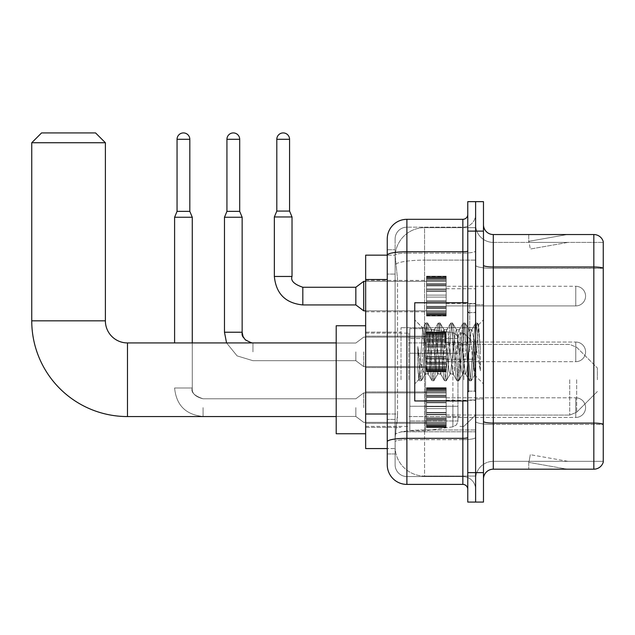 <?xml version="1.0" encoding="UTF-8"?>
<svg xmlns="http://www.w3.org/2000/svg" width="635" height="635" viewBox="0 0 635 635"><rect width="100%" height="100%" fill="white"/><g stroke="black" fill="none" stroke-linecap="round" stroke-linejoin="round"><path stroke-width="0.48" stroke-dasharray="3.17 2.38" d="M475.615 379.746L475.615 327.708L475.615 379.746M401.002 379.746L401.002 327.708L401.002 379.746M426.529 296.101L426.529 276.463L426.529 296.101M365.657 296.101L365.657 280.392L365.657 296.101M426.529 351.861L426.529 332.224L426.529 351.861M365.657 351.861L365.657 336.153L365.657 351.861M426.529 407.63L426.529 427.268L426.529 407.63M365.657 407.63L365.657 423.339L365.657 407.63M446.167 296.101L446.167 276.463L446.167 296.101M446.167 351.861L446.167 332.224L446.167 351.861M446.167 407.63L446.167 427.268L446.167 407.63M475.615 296.101L475.615 288.734L475.615 296.101M475.615 351.861L475.615 303.752L475.615 351.861M475.615 407.63L475.615 400.264L475.615 407.63M387.255 414.004L397.566 414.004L397.375 419.116L395.232 436.785L397.566 414.004L397.566 279.495L397.566 414.004L365.657 414.004L365.657 448.572L395.176 448.572L395.113 446.603A29.456 29.456 0 0 0 424.561 476.059L475.615 476.059L475.615 429.966L475.615 476.059L424.561 476.059L424.561 429.966L424.561 476.059A29.456 29.456 0 0 1 395.113 446.603L395.113 440.611L395.176 448.572L387.255 448.572M395.232 436.785L395.113 440.611L395.232 436.785M365.657 379.746L365.657 433.745L365.657 379.746M424.561 227.663L475.615 227.663L475.615 260.12L475.615 227.663L424.561 227.663A29.456 29.456 0 0 0 395.153 255.564L397.566 279.495L395.153 255.564A29.456 29.456 0 0 1 424.561 227.663L424.561 260.12L475.615 260.12L475.615 429.966L475.615 260.12L424.561 260.12L424.561 227.663A29.456 29.456 0 0 0 395.153 255.564M387.255 249.753L395.113 249.753L387.255 249.753L387.255 274.098L395.113 274.098L395.113 419.402L395.113 249.753L395.113 274.098L387.255 274.098L387.255 419.402L387.255 255.159L395.176 255.159L365.657 255.159L365.657 414.004M395.113 453.969L387.255 453.969L387.255 419.402L387.255 453.969L395.113 453.969L395.113 419.402L395.113 453.969M387.255 464.772A19.637 19.637 0 0 0 406.892 484.402L406.892 476.552A11.779 11.779 0 0 1 395.113 464.772L395.113 255.183L395.113 464.772A11.779 11.779 0 0 0 406.892 476.552L462.851 476.552L462.851 445.135L462.851 484.402A4.905 4.905 0 0 1 467.765 489.315L467.765 214.416L467.765 489.315M475.615 445.135L475.615 250.92L475.615 445.135M467.765 351.861L467.765 400.955L467.765 351.861M467.765 231.1L467.765 201.652L475.615 201.652L475.615 231.1L475.615 201.652L483.473 201.652L483.473 231.1L475.615 231.1L475.615 472.623L475.615 231.1L467.765 231.1L467.765 472.623L475.615 472.623L475.615 502.079L475.615 472.623L483.473 472.623L483.473 231.1M483.473 472.623L483.473 502.079L467.765 502.079L467.765 472.623M475.615 214.416L475.615 250.92L475.615 214.416A12.763 12.763 0 0 1 462.851 227.179A12.763 12.763 0 0 0 475.615 214.416A12.763 12.763 0 0 1 462.851 227.179L462.851 476.552L406.892 476.552L406.892 439.674L462.851 439.674A12.763 2.215 0 0 0 475.615 437.459A12.763 2.215 0 0 1 462.851 439.674L462.851 227.179L406.892 227.179L462.851 227.179M467.765 250.92A4.905 0.849 0 0 1 462.851 251.77L406.892 251.77A19.637 3.413 180 0 0 387.255 255.183L387.255 441.722A19.637 3.413 180 0 1 406.892 438.317L406.892 219.321A19.637 19.637 0 0 0 387.255 238.958A19.637 19.637 0 0 1 406.892 219.321L462.851 219.321A4.905 4.905 0 0 0 467.765 214.416A4.905 4.905 0 0 1 462.851 219.321L462.851 445.135L462.851 439.674L406.892 439.674L406.892 227.179L406.892 253.135L462.851 253.135A12.763 2.215 0 0 0 475.615 250.92A12.763 2.215 0 0 1 462.851 253.135L406.892 253.135L406.892 445.135L406.892 438.317L462.851 438.317A4.905 0.849 0 0 0 467.765 437.459M406.892 484.402L462.851 484.402M387.255 441.722L387.255 445.135M395.113 238.958L395.113 255.183L395.113 238.958A11.779 11.779 0 0 1 406.892 227.179A11.779 11.779 0 0 0 395.113 238.958A11.779 11.779 0 0 1 406.892 227.179M475.615 489.315A12.763 12.763 0 0 0 462.851 476.552A12.763 12.763 0 0 1 475.615 489.315A12.763 12.763 0 0 0 462.851 476.552M483.473 351.861L483.473 304.736L483.473 351.861M469.725 351.861L469.725 303.752L469.725 351.861M475.615 429.919L475.615 265.287L475.615 429.919M603.25 242.395L603.25 268.351L493.292 268.351L493.292 242.395L603.25 242.395L493.292 242.395L493.292 424.458L603.25 424.458L603.25 268.351L603.25 424.458L493.292 424.458L493.292 461.335A17.669 17.669 0 0 0 475.615 479.004A17.669 17.669 0 0 1 493.292 461.335L603.25 461.335L603.25 241.61A9.819 9.819 0 0 0 593.828 234.537L593.828 469.186A9.819 9.819 0 0 0 603.25 462.121L603.25 429.919L603.25 461.335L493.292 461.335L493.292 234.537A9.819 9.819 0 0 1 483.473 224.719L483.473 265.287L483.473 224.719M483.473 479.004L483.473 265.287L483.473 479.004A9.819 9.819 0 0 1 493.292 469.186L493.292 424.458A17.669 3.072 0 0 1 475.615 421.394A17.669 3.072 0 0 0 493.292 424.458L493.292 268.351A17.669 3.072 0 0 1 475.615 265.287L475.615 224.719L475.615 265.287A17.669 3.072 0 0 0 493.292 268.351L603.25 268.216A9.819 1.707 180 0 0 593.828 266.994L493.292 266.994A9.819 1.707 0 0 1 483.473 265.287M566.642 469.067A7.858 7.858 0 0 0 568 469.186L528.733 469.186L568 469.186A7.858 7.858 0 0 1 566.642 469.067A7.858 7.858 0 0 0 568 469.186A7.858 7.858 0 0 1 566.642 469.067A7.858 7.858 0 0 0 568 469.186A7.858 7.858 0 0 1 566.642 469.067A7.858 7.858 0 0 0 568 469.186A7.858 7.858 0 0 1 566.642 469.067A7.858 7.858 0 0 0 568 469.186A7.858 7.858 0 0 1 566.642 469.067A7.858 7.858 0 0 0 568 469.186A7.858 7.858 0 0 1 566.642 469.067A7.858 7.858 0 0 0 568 469.186A7.858 7.858 0 0 1 566.642 469.067A7.858 7.858 0 0 0 568 469.186A7.858 7.858 0 0 1 566.642 469.067A7.858 7.858 0 0 0 568 469.186A7.858 7.858 0 0 1 566.642 469.067L528.931 462.415L566.642 469.067M528.733 461.335L528.733 469.186L528.733 461.335M593.828 469.186L493.292 469.186M603.25 241.61A9.819 9.819 0 0 0 593.828 234.537L493.292 234.537M568 234.537L528.733 234.537L568 234.537A7.858 7.858 0 0 0 566.642 234.656A7.858 7.858 0 0 1 568 234.537A7.858 7.858 0 0 0 566.642 234.656A7.858 7.858 0 0 1 568 234.537A7.858 7.858 0 0 0 566.642 234.656A7.858 7.858 0 0 1 568 234.537A7.858 7.858 0 0 0 566.642 234.656A7.858 7.858 0 0 1 568 234.537A7.858 7.858 0 0 0 566.642 234.656A7.858 7.858 0 0 1 568 234.537A7.858 7.858 0 0 0 566.642 234.656A7.858 7.858 0 0 1 568 234.537A7.858 7.858 0 0 0 566.642 234.656A7.858 7.858 0 0 1 568 234.537A7.858 7.858 0 0 0 566.642 234.656A7.858 7.858 0 0 1 568 234.537A7.858 7.858 0 0 0 566.642 234.656A7.858 7.858 0 0 1 568 234.537M568 461.335L529.122 461.335L568 461.335L529.122 461.335L568 461.335L529.122 461.335L568 461.335L529.122 461.335L568 461.335L529.122 461.335L568 461.335L529.122 461.335L568 461.335L529.122 461.335L568 461.335L529.122 461.335L568 461.335L529.122 461.335L568 461.335L530.296 454.684L529.122 461.335L530.296 454.684L529.122 461.335L530.296 454.684L529.122 461.335L530.296 454.684L529.122 461.335L530.296 454.684L529.122 461.335L530.296 454.684L529.122 461.335L530.296 454.684L529.122 461.335L530.296 454.684L529.122 461.335L530.296 454.684L529.122 461.335L530.296 454.684L568 461.335M529.122 242.395L528.931 241.308L566.642 234.656L528.931 241.308L529.122 242.395L528.931 241.308L566.642 234.656L528.931 241.308L529.122 242.395L528.931 241.308L566.642 234.656L528.931 241.308L529.122 242.395L528.931 241.308L566.642 234.656L528.931 241.308L529.122 242.395L528.931 241.308L566.642 234.656L528.931 241.308L529.122 242.395L528.931 241.308L566.642 234.656L528.931 241.308L529.122 242.395L528.931 241.308L566.642 234.656L528.931 241.308L529.122 242.395L528.931 241.308L566.642 234.656L528.931 241.308L529.122 242.395L528.931 241.308L566.642 234.656L528.931 241.308L529.122 242.395L568 242.395L529.122 242.395L568 242.395L529.122 242.395L568 242.395L529.122 242.395L568 242.395L529.122 242.395L568 242.395L529.122 242.395L568 242.395L529.122 242.395L568 242.395L529.122 242.395L568 242.395L529.122 242.395L568 242.395L529.122 242.395L530.296 249.039L529.122 242.395M493.292 242.395A17.669 17.669 0 0 1 475.615 224.719A17.669 17.669 0 0 0 493.292 242.395A17.669 17.669 0 0 1 475.615 224.719M528.733 234.537L528.733 242.395L528.733 234.537M568 242.395L530.296 249.039L568 242.395M467.765 400.955L414.75 400.955L414.75 302.776L414.75 383.865L414.75 302.776L467.765 302.776M437.65 351.861L435.57 332.645L434.531 329.676L434.197 329.954L429.331 371.078L428.292 374.055L427.966 373.769L427.26 371.078L422.783 328.152L419.021 379.587L417.814 368.34L417.814 346.535L418.64 351.861C420.426 363.791 422.402 370.856 424.561 373.062L424.561 351.861L424.561 373.062L425.18 374.055L424.561 373.062C422.402 370.856 420.426 363.791 418.64 351.861L417.814 346.535L420.243 376.92L421.283 380.802L420.243 376.92L417.814 346.535L417.814 368.34L419.465 380.579L417.814 368.34L418.854 379.532L419.719 380.802L418.854 379.532L414.75 383.865L419.029 379.587L422.783 328.152L425.704 323.144L424.918 326.803L420.759 376.92L419.719 380.802L421.537 380.579L419.719 380.802L420.759 376.92L424.918 326.803L425.958 322.929L422.783 328.152L414.75 319.857L422.981 328.089L424.561 344.94L424.561 351.861L424.561 344.94L427.26 371.078L427.966 373.769L431.935 380.579L431.149 376.92L426.998 326.803L425.958 322.929L427.514 322.929L426.474 326.803L422.323 376.92L421.537 380.579L425.506 373.769L428.292 374.055L431.935 380.579L431.149 376.92L426.998 326.803L425.958 322.929L427.514 322.929L426.474 326.803L422.323 376.92L421.537 380.579L425.18 374.055L428.292 374.055L429.331 371.078L433.491 332.645L434.197 329.954L438.174 323.144L437.388 326.803L433.229 376.92L431.935 380.579L433.753 380.802L432.713 376.92L428.554 326.803L427.514 322.929L431.744 329.954L431.411 329.676L430.371 332.645L425.506 373.769L430.371 332.645L431.411 329.676L434.531 329.676L438.174 323.144L437.388 326.803L433.229 376.92L432.189 380.802L433.753 380.802L432.713 376.92L428.554 326.803L427.768 323.144L431.411 329.676L434.531 329.676L435.57 332.645L440.436 373.769L437.65 351.861M434.531 351.861L431.744 329.954L436.61 371.078L437.65 374.055L436.61 371.078L434.531 351.861M450.112 351.861L448.04 332.645L447 329.676L446.667 329.954L441.801 371.078L440.761 374.055L440.436 373.769L444.405 380.579L443.619 376.92L439.468 326.803L438.174 323.144L439.984 322.929L438.944 326.803L434.792 376.92L433.753 380.802L437.975 373.769L440.761 374.055L444.405 380.579L443.619 376.92L439.468 326.803L438.428 322.929L439.984 322.929L438.944 326.803L434.792 376.92L434.007 380.579L437.65 374.055L440.761 374.055L441.801 371.078L445.961 332.645L446.667 329.954L450.644 323.144L449.858 326.803L445.699 376.92L444.405 380.579L446.222 380.802L445.183 376.92L441.023 326.803L439.984 322.929L444.206 329.954L443.881 329.676L442.841 332.645L437.975 373.769L442.841 332.645L443.881 329.676L447 329.676L450.644 323.144L449.858 326.803L445.699 376.92L444.659 380.802L446.222 380.802L445.183 376.92L441.023 326.803L440.238 323.144L443.881 329.676L447 329.676L448.04 332.645L452.906 373.769L450.112 351.861M447 351.861L444.921 332.645L444.206 329.954L449.08 371.078L450.112 374.055L449.08 371.078L447 351.861M462.582 351.861L460.502 332.645L459.47 329.676L459.137 329.954L454.271 371.078L453.231 374.055L452.906 373.769L456.875 380.579L456.089 376.92L451.937 326.803L450.644 323.144L452.453 322.929L451.414 326.803L447.254 376.92L446.222 380.802L450.445 373.769L453.231 374.055L456.875 380.579L456.089 376.92L451.937 326.803L450.898 322.929L452.453 322.929L451.414 326.803L447.254 376.92L446.476 380.579L450.112 374.055L453.231 374.055L454.271 371.078L458.43 332.645L459.137 329.954L463.106 323.144L462.328 326.803L458.168 376.92L456.875 380.579L458.684 380.802L457.652 376.92L453.493 326.803L452.453 322.929L456.676 329.954L456.351 329.676L455.311 332.645L450.445 373.769L455.311 332.645L456.351 329.676L459.47 329.676L463.106 323.144L462.328 326.803L458.168 376.92L457.129 380.802L458.684 380.802L457.652 376.92L453.493 326.803L452.707 323.144L456.351 329.676L459.47 329.676L460.502 332.645L465.376 373.769L462.582 351.861M459.47 351.861L456.676 329.954L461.542 371.078L462.582 374.055L461.542 371.078L459.47 351.861M473.654 337.606L473.654 368.625L469.86 332.645L468.82 329.676L467.781 332.645L463.621 371.078L462.582 374.055L465.701 374.055L469.344 380.579L468.559 376.92L464.399 326.803L463.106 323.144L464.923 322.929L463.883 326.803L459.724 376.92L458.684 380.802L462.915 373.769L465.701 374.055L469.344 380.579L468.559 376.92L464.399 326.803L463.359 322.929L464.923 322.929L463.883 326.803L459.724 376.92L458.938 380.579L462.915 373.769L463.621 371.078L467.781 332.645L468.82 329.676L471.932 329.676L470.9 332.645L466.741 371.078L465.701 374.055L466.741 371.078L470.9 332.645L471.607 329.954L475.575 323.144L474.789 326.803L470.638 376.92L469.344 380.579L471.154 380.802L470.114 376.92L465.963 326.803L464.923 322.929L469.146 329.954L471.932 329.676L475.575 323.144L474.789 326.803L470.638 376.92L469.598 380.802L471.154 380.802L470.114 376.92L465.963 326.803L465.177 323.144L469.146 329.954L469.86 332.645L474.543 374.936L478.663 324.898L480.401 350.195L480.401 371.038L476.964 351.861L471.932 329.676L473.654 337.606L473.654 368.625L474.742 374.864L478.496 324.834L480.401 350.195L478.433 326.803L477.393 322.929L476.353 326.803L472.194 376.92L471.154 380.802L472.194 376.92L476.353 326.803L477.393 322.929L478.433 326.803L480.401 350.195L480.401 371.038L476.869 326.803L475.575 323.144L477.393 322.929L475.829 322.929L476.869 326.803L480.401 371.038L476.964 351.861L473.654 337.606M365.657 433.745L336.201 433.745L336.201 325.747L336.201 433.745L336.201 342.932L127.476 342.932L127.476 416.56A95.726 95.726 0 0 1 31.75 320.842L31.75 142.74L105.386 142.74L31.75 142.74L105.386 142.74L95.567 132.921L41.569 132.921L95.567 132.921L41.569 132.921L31.75 142.74M127.476 342.932A22.09 22.09 0 0 1 105.386 320.842L105.386 142.74M597.36 379.746L597.36 367.967L597.36 379.746M463.836 379.746L463.836 333.113L463.836 379.746M459.907 379.746L459.907 333.113L459.907 379.746M408.853 379.746L408.853 333.113L408.853 379.746M409.837 353.235L409.837 430.8L409.837 406.257L457.946 406.257L457.946 420.981L457.946 338.511L457.946 353.243L409.837 353.235L409.837 338.511L409.837 420.981L409.837 406.257L457.946 406.257L457.946 338.511L457.946 353.243L409.837 353.235L409.837 328.692L409.837 430.8L409.837 406.257L457.946 406.249L457.946 420.989L456.509 424.839L452.906 426.823L452.906 406.257L457.946 406.257L457.859 422.005L456.509 424.839L452.906 426.823L452.906 406.257L425.545 406.257L425.545 430.8L425.545 328.692L425.545 353.235L409.837 353.235L409.837 420.981L409.837 406.257L425.545 406.257L425.545 430.8L425.545 328.692L425.545 353.235L452.906 353.235L452.906 332.669L452.906 426.823L425.545 430.8L409.837 430.8L425.545 430.8L452.906 426.823L452.906 332.669L456.509 334.653L457.946 338.503L409.837 338.511L457.946 338.503L457.946 353.235L409.837 353.235M336.201 342.932L336.201 379.746L336.201 325.747L365.657 325.747M457.946 353.235L452.906 353.235L452.906 332.669L425.545 328.692L409.837 328.692L425.545 328.692L452.906 332.669L456.509 334.653L457.859 337.479L457.946 353.235M575.762 417.449A9.819 9.819 0 0 0 585.581 407.63A9.819 9.819 0 0 0 575.762 397.812A9.819 9.819 0 0 1 585.581 407.63A9.819 9.819 0 0 1 575.762 417.449A9.819 9.819 0 0 0 585.581 407.63A9.819 9.819 0 0 0 575.762 397.812A9.819 9.819 0 0 1 585.581 407.63A9.819 9.819 0 0 1 575.762 417.449A9.819 9.819 0 0 0 585.581 407.63A9.819 9.819 0 0 0 575.762 397.812A9.819 9.819 0 0 1 585.581 407.63A9.819 9.819 0 0 1 575.762 417.449A9.819 9.819 0 0 0 585.581 407.63A9.819 9.819 0 0 0 575.762 397.812A9.819 9.819 0 0 1 585.581 407.63A9.819 9.819 0 0 1 575.762 417.449A9.819 9.819 0 0 0 585.581 407.63A9.819 9.819 0 0 0 575.762 397.812A9.819 9.819 0 0 1 585.581 407.63A9.819 9.819 0 0 1 575.762 417.449A9.819 9.819 0 0 0 585.581 407.63A9.819 9.819 0 0 0 575.762 397.812A9.819 9.819 0 0 1 585.581 407.63A9.819 9.819 0 0 1 575.762 417.449L575.762 397.812L575.762 417.449L575.762 397.812L575.762 417.449L575.762 397.812L575.762 417.449L575.762 397.812L575.762 417.449L575.762 397.812L575.762 417.449L575.762 397.812L575.762 417.449L575.762 397.812L575.762 417.449L575.762 397.812L575.762 417.449L575.762 397.812L575.762 417.449L575.762 397.812L575.762 417.449L575.762 397.812L575.762 417.449L575.762 397.812L575.762 417.449L446.167 417.449L575.762 417.449M189.817 139.303L189.817 211.368L189.817 139.303L189.817 211.368L189.817 139.303L189.817 211.368L189.817 139.303L189.817 211.368L189.817 139.303L189.817 211.368L189.817 139.303L177.054 139.303A6.382 6.382 0 0 1 183.436 132.921A6.382 6.382 0 0 1 189.817 139.303A6.382 6.382 0 0 0 183.436 132.921A6.382 6.382 0 0 0 177.054 139.303A6.382 6.382 0 0 1 183.436 132.921A6.382 6.382 0 0 1 189.817 139.303A6.382 6.382 0 0 0 183.436 132.921A6.382 6.382 0 0 0 177.054 139.303A6.382 6.382 0 0 1 183.436 132.921A6.382 6.382 0 0 1 189.817 139.303A6.382 6.382 0 0 0 183.436 132.921A6.382 6.382 0 0 0 177.054 139.303A6.382 6.382 0 0 1 183.436 132.921A6.382 6.382 0 0 1 189.817 139.303A6.382 6.382 0 0 0 183.436 132.921A6.382 6.382 0 0 0 177.054 139.303A6.382 6.382 0 0 1 183.436 132.921A6.382 6.382 0 0 1 189.817 139.303A6.382 6.382 0 0 0 183.436 132.921A6.382 6.382 0 0 0 177.054 139.303A6.382 6.382 0 0 1 183.436 132.921A6.382 6.382 0 0 1 189.817 139.303L189.817 211.368L177.054 211.368L189.817 211.368L177.054 211.368L189.817 211.368L177.054 211.368L189.817 211.368L177.054 211.368L189.817 211.368L177.054 211.368L189.817 211.368L177.054 211.368L189.817 211.368L177.054 211.368L189.817 211.368L177.054 211.368L189.817 211.368L177.054 211.368L189.817 211.368L177.054 211.368L189.817 211.368L177.054 211.368L183.436 211.368L177.054 211.368L174.601 217.257L192.27 217.257L174.601 217.257L192.27 217.257L174.601 217.257L192.27 217.257L174.601 217.257L192.27 217.257L174.601 217.257L192.27 217.257L174.601 217.257L192.27 217.257L174.601 217.257L192.27 217.257L174.601 217.257L192.27 217.257L174.601 217.257L192.27 217.257L174.601 217.257L192.27 217.257L174.601 217.257L192.27 217.257L174.601 217.257L174.601 342.932M355.838 407.63L355.838 416.465L355.838 407.63M363.696 407.63L363.696 392.898L363.696 407.63M192.27 342.932L192.27 217.257L192.27 387.993L192.27 217.257L192.27 387.993L192.27 217.257L192.27 387.993L192.27 217.257L192.27 387.993L192.27 217.257L192.27 387.993L174.601 387.993L192.27 387.993L174.601 387.993L192.27 387.993L174.601 387.993L192.27 387.993L174.601 387.993L192.27 387.993L174.601 387.993L192.27 387.993L174.601 387.993L192.27 387.993L174.601 387.993L192.27 387.993L174.601 387.993L192.27 387.993L174.601 387.993L192.27 387.993L174.601 387.993L192.27 387.993L174.601 387.993L192.27 387.993L174.601 387.993L192.27 387.993L192.27 217.257L174.601 217.257L177.054 211.368L174.601 217.257M177.054 139.303L177.054 211.368M426.529 426.863L426.529 425.672L426.529 427.538L426.529 426.863L446.167 426.863L446.167 425.069L426.529 425.069L426.529 426.26L426.529 425.069L446.167 425.069L446.167 427.538L446.167 425.069L446.167 426.26L446.167 425.069L426.529 425.069L426.529 425.672L446.167 425.672L446.167 427.538L446.167 424.307L446.167 426.26L446.167 425.069L426.529 425.069L426.529 426.26L426.529 424.307L426.529 426.26L446.167 426.26L446.167 423.299L446.167 427.538L446.167 422.14L446.167 426.26L446.167 425.069L426.529 425.069L446.167 425.069L446.167 427.538L446.167 422.14L446.167 426.26L446.167 425.069L426.529 425.069L426.529 425.672L446.167 425.672L446.167 427.538L446.167 420.124L446.167 426.26L446.167 425.069L426.529 425.069L426.529 426.26L446.167 426.26L446.167 419.386L446.167 427.538L446.167 417.798L446.167 426.26L446.167 425.069L426.529 425.069L446.167 425.069L446.167 427.538L446.167 417.798L446.167 426.26L446.167 425.069L426.529 425.069L426.529 426.863L446.167 426.863L446.167 427.538L446.167 425.069L446.167 427.538L446.167 426.283L446.167 427.538L446.167 426.863L426.529 426.863L426.529 425.069L426.529 426.26L426.529 425.069L446.167 425.069L446.167 426.26L446.167 414.711L446.167 426.26L446.167 425.069L426.529 425.069L426.529 425.672L446.167 425.672L446.167 425.069L446.167 426.863L426.529 426.863L426.529 427.538L426.529 426.283L426.529 427.538L446.167 427.538L446.167 426.283L446.167 427.538L426.529 427.538L426.529 425.672L446.167 425.672L426.529 425.672L426.529 427.538L426.529 426.283L446.167 426.283L426.529 426.283L426.529 427.538L446.167 427.538L426.529 427.538L426.529 426.863L446.167 426.863L426.529 426.863L426.529 423.299L426.529 424.307L446.167 424.307L446.167 414.33L446.167 426.26L446.167 412.456L446.167 426.26L446.167 412.456L446.167 426.26L446.167 425.069L426.529 425.069L446.167 425.069L446.167 425.672L426.529 425.672L426.529 427.538L426.529 426.283L446.167 426.283L426.529 426.283L426.529 427.538L446.167 427.538L426.529 427.538L426.529 426.863L446.167 426.863L426.529 426.863L426.529 425.069L426.529 425.672L446.167 425.672L426.529 425.672L426.529 427.538L426.529 426.283L446.167 426.283L426.529 426.283L426.529 427.538L446.167 427.538L426.529 427.538L426.529 426.863L446.167 426.863L426.529 426.863L426.529 425.069L426.529 426.26L446.167 426.26L446.167 408.607L446.167 424.307L426.529 424.307L426.529 426.26L446.167 426.26L426.529 426.26L426.529 425.069L446.167 425.069L446.167 426.26L426.529 426.26L426.529 422.14L426.529 423.299L446.167 423.299L446.167 406.646L446.167 423.299L426.529 423.299L426.529 424.307L446.167 424.307L426.529 424.307L426.529 426.26L426.529 425.069L426.529 425.672L446.167 425.672L426.529 425.672L426.529 427.538L426.529 426.283L446.167 426.283L426.529 426.283L426.529 427.538L446.167 427.538L426.529 427.538L426.529 426.863L446.167 426.863L426.529 426.863L426.529 422.14L426.529 423.156L426.529 422.14L446.167 422.14L446.167 423.156L446.167 402.407L446.167 423.156L446.167 422.14L426.529 422.14L426.529 423.299L446.167 423.299L426.529 423.299L426.529 424.307L446.167 424.307L426.529 424.307L426.529 426.26L446.167 426.26L426.529 426.26L426.529 425.069L446.167 425.069L426.529 425.069L426.529 425.672L446.167 425.672L426.529 425.672L426.529 427.538L426.529 426.283L446.167 426.283L426.529 426.283L426.529 427.538L446.167 427.538L426.529 427.538L426.529 426.863L446.167 426.863L426.529 426.863L426.529 420.124L426.529 423.156L446.167 423.156L446.167 402.407L446.167 423.156L426.529 423.156L426.529 422.14L446.167 422.14L426.529 422.14L426.529 423.299L446.167 423.299L426.529 423.299L426.529 424.307L446.167 424.307L426.529 424.307L426.529 426.26L446.167 426.26L426.529 426.26L426.529 425.069L446.167 425.069L446.167 425.672L426.529 425.672L446.167 425.672L426.529 425.672L426.529 427.538L426.529 426.283L446.167 426.283L426.529 426.283L426.529 427.538L446.167 427.538L426.529 427.538L426.529 426.863L446.167 426.863L426.529 426.863L426.529 425.069L426.529 425.672L446.167 425.672L426.529 425.672L426.529 427.538L426.529 426.283L446.167 426.283L426.529 426.283L426.529 427.538L446.167 427.538L426.529 427.538L426.529 426.863L446.167 426.863L426.529 426.863L426.529 419.386L426.529 420.124L446.167 420.124L446.167 400.931L446.167 420.124L426.529 420.124L426.529 423.156L446.167 423.156L426.529 423.156L426.529 422.14L446.167 422.14L426.529 422.14L426.529 423.299L446.167 423.299L426.529 423.299L426.529 424.307L446.167 424.307L426.529 424.307L426.529 426.26L446.167 426.26L426.529 426.26L426.529 425.069L446.167 425.069L446.167 426.26L426.529 426.26L426.529 417.798L426.529 419.386L446.167 419.386L446.167 400.542L446.167 419.386L426.529 419.386L426.529 420.124L446.167 420.124L426.529 420.124L426.529 423.156L446.167 423.156L426.529 423.156L426.529 422.14L446.167 422.14L426.529 422.14L426.529 423.299L446.167 423.299L426.529 423.299L426.529 424.307L446.167 424.307L426.529 424.307L426.529 426.26L446.167 426.26L426.529 426.26L426.529 425.069L426.529 425.672L446.167 425.672L426.529 425.672L426.529 427.538L426.529 426.283L446.167 426.283L426.529 426.283L426.529 427.538L446.167 427.538L426.529 427.538L426.529 426.863L446.167 426.863L426.529 426.863L426.529 417.798L426.529 418.536L426.529 417.798L446.167 417.798L446.167 418.536L446.167 396.724L446.167 418.536L446.167 417.798L426.529 417.798L426.529 419.386L446.167 419.386L426.529 419.386L426.529 420.124L446.167 420.124L426.529 420.124L426.529 423.156L446.167 423.156L426.529 423.156L426.529 422.14L446.167 422.14L426.529 422.14L426.529 423.299L446.167 423.299L426.529 423.299L426.529 424.307L446.167 424.307L426.529 424.307L426.529 426.26L446.167 426.26L426.529 426.26L426.529 425.069L446.167 425.069L426.529 425.069L426.529 425.672L446.167 425.672L426.529 425.672L426.529 427.538L426.529 426.283L446.167 426.283L426.529 426.283L426.529 427.538L446.167 427.538L426.529 427.538L426.529 426.863L446.167 426.863L426.529 426.863L426.529 414.711L426.529 418.536L446.167 418.536L446.167 396.724L446.167 418.536L426.529 418.536L426.529 417.798L446.167 417.798L426.529 417.798L426.529 419.386L446.167 419.386L426.529 419.386L426.529 420.124L446.167 420.124L426.529 420.124L426.529 423.156L446.167 423.156L426.529 423.156L426.529 422.14L446.167 422.14L426.529 422.14L426.529 423.299L446.167 423.299L426.529 423.299L426.529 424.307L446.167 424.307L426.529 424.307L426.529 426.26L446.167 426.26L426.529 426.26L426.529 425.069L446.167 425.069L446.167 425.672L426.529 425.672L426.529 427.538L426.529 426.283L446.167 426.283L426.529 426.283L426.529 427.538L446.167 427.538L426.529 427.538L426.529 426.863L446.167 426.863L426.529 426.863M426.529 414.33L426.529 412.456L426.529 414.33L446.167 414.33L446.167 395.867L446.167 414.711L446.167 395.137L446.167 414.33L426.529 414.33L446.167 414.711L426.529 414.711L426.529 418.536L426.529 412.456L446.167 412.845L446.167 392.105L446.167 412.845L426.529 412.456L426.529 414.33L446.167 414.33L426.529 414.33L446.167 414.711L426.529 414.711L426.529 418.536L446.167 418.536L426.529 418.536L426.529 408.607L426.529 412.845L446.167 412.845L446.167 392.105L446.167 412.845L426.529 412.845L446.167 412.456L426.529 412.456L426.529 414.33L446.167 414.33L426.529 414.33L446.167 414.711L426.529 414.711L426.529 418.536L446.167 418.536L426.529 418.536L426.529 417.798L446.167 417.798L426.529 417.798L426.529 406.646L426.529 408.607L446.167 408.607L446.167 391.962L446.167 408.607L426.529 408.607L446.167 408.607L426.529 408.607L426.529 412.845L446.167 412.845L426.529 412.456L446.167 412.456L426.529 412.456L426.529 414.33L446.167 414.33L426.529 414.33L446.167 414.711L426.529 414.711L426.529 418.536L446.167 418.536L426.529 418.536L426.529 417.798L446.167 417.798L426.529 417.798L426.529 419.386L446.167 419.386L426.529 419.386L426.529 402.407L426.529 406.646L446.167 406.646L446.167 390.946L446.167 406.646L426.529 406.646L446.167 406.646L426.529 406.646L426.529 408.607L446.167 408.607L426.529 408.607L446.167 408.607L426.529 408.607L426.529 412.845L446.167 412.845L426.529 412.456L446.167 412.456L426.529 412.456L426.529 414.33L446.167 414.33L426.529 414.33L446.167 414.711L426.529 414.711L426.529 418.536L446.167 418.536L426.529 418.536L426.529 417.798L446.167 417.798L426.529 417.798L426.529 419.386L446.167 419.386L426.529 419.386L426.529 420.124L446.167 420.124L426.529 420.124L426.529 402.407L446.167 402.796L446.167 389.001L446.167 402.796L426.529 402.407L426.529 406.646L446.167 406.646L426.529 406.646L446.167 406.646L426.529 406.646L426.529 408.607L446.167 408.607L426.529 408.607L446.167 408.607L426.529 408.607L426.529 412.845L446.167 412.845L426.529 412.456L446.167 412.456L426.529 412.456L426.529 414.33L446.167 414.33L426.529 414.33L446.167 414.711L426.529 414.711L426.529 418.536L446.167 418.536L426.529 418.536L426.529 417.798L446.167 417.798L426.529 417.798L426.529 419.386L446.167 419.386L426.529 419.386L426.529 420.124L446.167 420.124L426.529 420.124L426.529 423.156L446.167 423.156L426.529 423.156L426.529 400.931L426.529 402.796L446.167 402.796L446.167 389.001L446.167 402.796L426.529 402.796L446.167 402.407L426.529 402.407L426.529 406.646L446.167 406.646L426.529 406.646L446.167 406.646L426.529 406.646L426.529 408.607L446.167 408.607L426.529 408.607L446.167 408.607L426.529 408.607L426.529 412.845L446.167 412.845L426.529 412.456L446.167 412.456L426.529 412.456L426.529 414.33L446.167 414.33L426.529 414.33L446.167 414.711L426.529 414.711L426.529 418.536L446.167 418.536L426.529 418.536L426.529 417.798L446.167 417.798L426.529 417.798L426.529 419.386L446.167 419.386L426.529 419.386L426.529 420.124L446.167 420.124L426.529 420.124L426.529 423.156L446.167 423.156L426.529 423.156L426.529 422.14L446.167 422.14L426.529 422.14L426.529 400.542L446.167 400.931L446.167 389.001L446.167 400.931L426.529 400.931L426.529 402.796L446.167 402.796L426.529 402.407L446.167 402.407L426.529 402.407L426.529 406.646L446.167 406.646L426.529 406.646L446.167 406.646L426.529 406.646L426.529 408.607L446.167 408.607L426.529 408.607L446.167 408.607L426.529 408.607L426.529 412.845L446.167 412.845L426.529 412.456L446.167 412.456L426.529 412.456L426.529 414.33L446.167 414.33L426.529 414.33L446.167 414.711L426.529 414.711L426.529 418.536L446.167 418.536L426.529 418.536L426.529 417.798L446.167 417.798L426.529 417.798L426.529 419.386L446.167 419.386L426.529 419.386L426.529 420.124L446.167 420.124L426.529 420.124L426.529 423.156L446.167 423.156L426.529 423.156L426.529 422.14L446.167 422.14L426.529 422.14L426.529 423.299L446.167 423.299L426.529 423.299L426.529 396.724L426.529 400.542L446.167 400.542L446.167 388.39L446.167 400.542L426.529 400.542L446.167 400.931L426.529 400.931L426.529 402.796L446.167 402.796L426.529 402.407L446.167 402.407L426.529 402.407L426.529 406.646L446.167 406.646L426.529 406.646L446.167 406.646L426.529 406.646L426.529 408.607L446.167 408.607L426.529 408.607L446.167 408.607L426.529 408.607L426.529 412.845L446.167 412.845L426.529 412.456L446.167 412.456L426.529 412.456L426.529 414.33L446.167 414.33L426.529 414.33L446.167 414.711L426.529 414.711L426.529 418.536L446.167 418.536L426.529 418.536L426.529 417.798L446.167 417.798L426.529 417.798L426.529 419.386L446.167 419.386L426.529 419.386L426.529 420.124L446.167 420.124L426.529 420.124L426.529 423.156L446.167 423.156L426.529 423.156L426.529 422.14L446.167 422.14L426.529 422.14L426.529 423.299L446.167 423.299L426.529 423.299L426.529 424.307L446.167 424.307L426.529 424.307L426.529 396.724L426.529 397.454L426.529 396.724L446.167 396.724L446.167 397.454L446.167 387.723L446.167 397.454L446.167 396.724L426.529 396.724L426.529 400.542L446.167 400.542L426.529 400.542L446.167 400.931L426.529 400.931L426.529 402.796L446.167 402.796L426.529 402.407L446.167 402.407L426.529 402.407L426.529 406.646L446.167 406.646L426.529 406.646L446.167 406.646L426.529 406.646L426.529 408.607L446.167 408.607L426.529 408.607L446.167 408.607L426.529 408.607L426.529 412.845L446.167 412.845L426.529 412.456L446.167 412.456L426.529 412.456L426.529 414.33L446.167 414.33L426.529 414.33L446.167 414.711L426.529 414.711L426.529 418.536L446.167 418.536L426.529 418.536L426.529 417.798L446.167 417.798L426.529 417.798L426.529 419.386L446.167 419.386L426.529 419.386L426.529 420.124L446.167 420.124L426.529 420.124L426.529 423.156L446.167 423.156L426.529 423.156L426.529 422.14L446.167 422.14L426.529 422.14L426.529 423.299L446.167 423.299L426.529 423.299L426.529 424.307L446.167 424.307L426.529 424.307L426.529 426.26L446.167 426.26L426.529 426.26L426.529 395.867L426.529 397.454L446.167 397.454L446.167 387.723L446.167 397.454L426.529 397.454L426.529 396.724L446.167 396.724L426.529 396.724L426.529 400.542L446.167 400.542L426.529 400.542L446.167 400.931L426.529 400.931L426.529 402.796L446.167 402.796L426.529 402.407L446.167 402.407L426.529 402.407L426.529 406.646L446.167 406.646L426.529 406.646L446.167 406.646L426.529 406.646L426.529 408.607L446.167 408.607L426.529 408.607L446.167 408.607L426.529 408.607L426.529 412.845L446.167 412.845L426.529 412.456L446.167 412.456L426.529 412.456L426.529 414.33L446.167 414.33L426.529 414.33L446.167 414.711L426.529 414.711L426.529 418.536L446.167 418.536L426.529 418.536L426.529 417.798L446.167 417.798L426.529 417.798L426.529 419.386L446.167 419.386L426.529 419.386L426.529 420.124L446.167 420.124L426.529 420.124L426.529 423.156L446.167 423.156L426.529 423.156L426.529 422.14L446.167 422.14L426.529 422.14L426.529 423.299L446.167 423.299L426.529 423.299L426.529 424.307L446.167 424.307L426.529 424.307L426.529 426.26L446.167 426.26L426.529 426.26L426.529 425.069L446.167 425.069L446.167 426.26L426.529 426.26L426.529 395.137L426.529 395.867L446.167 395.867L446.167 387.723L446.167 395.867L426.529 395.867L426.529 397.454L446.167 397.454L426.529 397.454L426.529 396.724L446.167 396.724L426.529 396.724L426.529 400.542L446.167 400.542L426.529 400.542L446.167 400.931L426.529 400.931L426.529 402.796L446.167 402.796L426.529 402.407L446.167 402.407L426.529 402.407L426.529 406.646L446.167 406.646L426.529 406.646L446.167 406.646L426.529 406.646L426.529 408.607L446.167 408.607L426.529 408.607L446.167 408.607L426.529 408.607L426.529 412.845L446.167 412.845L426.529 412.456L446.167 412.456L426.529 412.456L426.529 414.33L446.167 414.33L426.529 414.33M426.529 392.105L426.529 395.137L426.529 392.105L426.529 393.113L426.529 392.105L446.167 392.105L446.167 393.113L446.167 387.723L446.167 395.137L446.167 387.723L446.167 393.113L446.167 392.105L426.529 392.105L426.529 395.137L446.167 395.137L426.529 395.137L426.529 391.962L426.529 393.113L446.167 393.113L446.167 387.723L446.167 393.113L426.529 393.113L426.529 392.105L446.167 392.105L426.529 392.105L426.529 395.137L446.167 395.137L426.529 395.137L426.529 395.867L446.167 395.867L426.529 395.867L426.529 390.946L426.529 391.962L446.167 391.962L446.167 387.723L446.167 391.962L426.529 391.962L426.529 393.113L446.167 393.113L426.529 393.113L426.529 392.105L446.167 392.105L426.529 392.105L426.529 395.137L446.167 395.137L426.529 395.137L426.529 395.867L446.167 395.867L426.529 395.867L426.529 397.454L446.167 397.454L426.529 397.454L426.529 389.001L426.529 390.946L446.167 390.946L446.167 387.723L446.167 390.946L426.529 390.946L426.529 391.962L446.167 391.962L426.529 391.962L426.529 393.113L446.167 393.113L426.529 393.113L426.529 392.105L446.167 392.105L426.529 392.105L426.529 395.137L446.167 395.137L426.529 395.137L426.529 395.867L446.167 395.867L426.529 395.867L426.529 397.454L446.167 397.454L426.529 397.454L426.529 396.724L446.167 396.724L426.529 396.724L426.529 389.001L426.529 390.192L426.529 389.001L446.167 389.001L446.167 390.192L446.167 387.723L446.167 390.192L446.167 389.001L426.529 389.001L426.529 390.946L446.167 390.946L426.529 390.946L426.529 391.962L446.167 391.962L426.529 391.962L426.529 393.113L446.167 393.113L426.529 393.113L426.529 392.105L446.167 392.105L426.529 392.105L426.529 395.137L446.167 395.137L426.529 395.137L426.529 395.867L446.167 395.867L426.529 395.867L426.529 397.454L446.167 397.454L426.529 397.454L426.529 396.724L446.167 396.724L426.529 396.724L426.529 400.542L446.167 400.542L426.529 400.542L426.529 389.001L426.529 390.192L426.529 389.58L426.529 390.192L446.167 390.192L446.167 387.723L446.167 390.192L426.529 390.192L426.529 389.001L446.167 389.001L426.529 389.001L426.529 390.946L446.167 390.946L426.529 390.946L426.529 391.962L446.167 391.962L426.529 391.962L426.529 393.113L446.167 393.113L426.529 393.113L426.529 392.105L446.167 392.105L426.529 392.105L426.529 395.137L446.167 395.137L426.529 395.137L426.529 395.867L446.167 395.867L426.529 395.867L426.529 397.454L446.167 397.454L426.529 397.454L426.529 396.724L446.167 396.724L426.529 396.724L426.529 400.542L446.167 400.542L426.529 400.931L446.167 400.931L426.529 400.931L426.529 388.39L426.529 389.58L446.167 389.58L446.167 387.723L446.167 389.58L426.529 389.58L426.529 390.192L446.167 390.192L426.529 390.192L426.529 389.001L446.167 389.001L426.529 389.001L426.529 390.946L446.167 390.946L426.529 390.946L426.529 391.962L446.167 391.962L426.529 391.962L426.529 393.113L446.167 393.113L426.529 393.113L426.529 392.105L446.167 392.105L426.529 392.105L426.529 395.137L446.167 395.137L426.529 395.137L426.529 395.867L446.167 395.867L426.529 395.867L426.529 397.454L446.167 397.454L426.529 397.454L426.529 396.724L446.167 396.724L426.529 396.724L426.529 400.542L446.167 400.542L426.529 400.542L446.167 400.931L426.529 400.931L426.529 402.796L446.167 402.796L426.529 402.796L426.529 387.723L426.529 388.39L446.167 388.39L446.167 387.723L446.167 388.977L446.167 387.723L446.167 388.39L426.529 388.39L426.529 389.58L446.167 389.58L426.529 389.58L426.529 390.192L446.167 390.192L426.529 390.192L426.529 389.001L446.167 389.001L426.529 389.001L426.529 390.946L446.167 390.946L426.529 390.946L426.529 391.962L446.167 391.962L426.529 391.962L426.529 393.113L446.167 393.113L426.529 393.113L426.529 392.105L446.167 392.105L426.529 392.105L426.529 395.137L446.167 395.137L426.529 395.137L426.529 395.867L446.167 395.867L426.529 395.867L426.529 397.454L446.167 397.454L426.529 397.454L426.529 396.724L446.167 396.724L426.529 396.724L426.529 400.542L446.167 400.542L426.529 400.542L446.167 400.931L426.529 400.931L426.529 402.796L446.167 402.796L426.529 402.407L446.167 402.407L426.529 402.407L426.529 406.646L426.529 387.723L426.529 388.977L426.529 387.723L446.167 387.723L446.167 388.977L446.167 387.723L426.529 387.723L426.529 388.39L446.167 388.39L426.529 388.39L426.529 389.58L446.167 389.58L426.529 389.58L426.529 390.192L446.167 390.192L426.529 390.192L426.529 389.001L446.167 389.001L426.529 389.001L426.529 390.946L446.167 390.946L426.529 390.946L426.529 391.962L446.167 391.962L426.529 391.962L426.529 393.113L446.167 393.113L426.529 393.113L426.529 392.105L446.167 392.105L426.529 392.105L426.529 395.137L446.167 395.137L426.529 395.137L426.529 395.867L446.167 395.867L426.529 395.867L426.529 397.454L446.167 397.454L426.529 397.454L426.529 396.724L446.167 396.724L426.529 396.724L426.529 400.542L446.167 400.542L426.529 400.542L446.167 400.931L426.529 400.931L426.529 402.796L446.167 402.796L426.529 402.407L446.167 402.407L426.529 402.407L426.529 406.646L446.167 406.646L426.529 406.646L446.167 406.646L426.529 406.646L426.529 408.607L426.529 387.723L426.529 388.977L446.167 388.977L426.529 388.977L426.529 387.723L446.167 387.723L426.529 387.723L426.529 388.39L446.167 388.39L426.529 388.39L426.529 389.58L446.167 389.58L426.529 389.58L426.529 390.192L446.167 390.192L426.529 390.192L426.529 389.001L446.167 389.001L426.529 389.001L426.529 390.946L446.167 390.946L426.529 390.946L426.529 391.962L446.167 391.962L426.529 391.962L426.529 393.113L446.167 393.113L426.529 393.113L426.529 392.105L446.167 392.105L426.529 392.105L426.529 395.137L446.167 395.137L426.529 395.137L426.529 395.867L446.167 395.867L426.529 395.867L426.529 397.454L446.167 397.454L426.529 397.454L426.529 396.724L446.167 396.724L426.529 396.724L426.529 400.542L446.167 400.542L426.529 400.542L446.167 400.931L426.529 400.931L426.529 402.796L446.167 402.796L426.529 402.407L446.167 402.407L426.529 402.407L426.529 406.646L446.167 406.646L426.529 406.646L446.167 406.646L426.529 406.646L426.529 408.607L446.167 408.607L426.529 408.607L446.167 408.607L426.529 408.607L426.529 412.845L426.529 387.723L426.529 388.977L446.167 388.977L426.529 388.977L426.529 387.723L446.167 387.723L426.529 387.723L426.529 388.39L446.167 388.39L426.529 388.39L426.529 389.58L446.167 389.58L426.529 389.58L426.529 390.192L446.167 390.192L426.529 390.192L426.529 389.001L446.167 389.001L426.529 389.001L426.529 390.946L446.167 390.946L426.529 390.946L426.529 391.962L446.167 391.962L426.529 391.962L426.529 393.113L446.167 393.113L426.529 393.113L426.529 392.105L446.167 392.105L426.529 392.105L426.529 395.137L446.167 395.137L426.529 395.137L426.529 395.867L446.167 395.867L426.529 395.867L426.529 397.454L446.167 397.454L426.529 397.454L426.529 396.724L446.167 396.724L426.529 396.724L426.529 400.542L446.167 400.542L426.529 400.542L446.167 400.931L426.529 400.931L426.529 402.796L446.167 402.796L426.529 402.407L446.167 402.407L426.529 402.407L426.529 406.646L446.167 406.646L426.529 406.646L446.167 406.646L426.529 406.646L426.529 408.607L446.167 408.607L426.529 408.607L446.167 408.607L426.529 408.607L426.529 412.845L446.167 412.845L426.529 412.845L426.529 387.723L426.529 388.977L446.167 388.977L426.529 388.977L426.529 387.723L446.167 387.723L426.529 387.723L426.529 388.39L446.167 388.39L426.529 388.39L426.529 389.58L446.167 389.58L426.529 389.58L426.529 390.192L446.167 390.192L426.529 390.192L426.529 389.001L446.167 389.001L426.529 389.001L426.529 390.946L446.167 390.946L426.529 390.946L426.529 391.962L446.167 391.962L426.529 391.962L426.529 393.113L446.167 393.113L426.529 393.113L426.529 392.105L446.167 392.105L426.529 392.105M426.529 388.977L446.167 388.977L426.529 388.977L426.529 387.723L426.529 388.977L446.167 388.977L426.529 388.977L426.529 387.723L446.167 387.723L426.529 387.723L426.529 388.977L446.167 388.977L426.529 388.977L426.529 387.723L446.167 387.723L426.529 387.723L426.529 388.39L446.167 388.39L426.529 388.39L426.529 389.58L426.529 387.723L426.529 388.977L446.167 388.977L426.529 388.977L426.529 387.723L446.167 387.723L426.529 387.723L426.529 388.39L446.167 388.39L426.529 388.39L426.529 389.58L446.167 389.58L426.529 389.58L426.529 390.192L426.529 387.723L426.529 388.977L446.167 388.977L426.529 388.977L426.529 387.723L446.167 387.723L426.529 387.723L426.529 388.39L446.167 388.39L426.529 388.39L426.529 389.58L446.167 389.58L426.529 389.58L426.529 390.192L446.167 390.192L426.529 390.192L426.529 387.723L426.529 388.977L446.167 388.977L426.529 388.977L426.529 387.723L446.167 387.723L426.529 387.723L426.529 388.39L446.167 388.39L426.529 388.39L426.529 389.58L446.167 389.58L426.529 389.58L426.529 390.192L446.167 390.192L426.529 390.192L426.529 389.001L446.167 389.001L426.529 389.001L426.529 390.946L426.529 387.723L426.529 388.977L446.167 388.977L426.529 388.977L426.529 387.723L446.167 387.723L426.529 387.723L426.529 388.39L446.167 388.39L426.529 388.39L426.529 389.58L446.167 389.58L426.529 389.58L426.529 390.192L446.167 390.192L426.529 390.192L426.529 389.001L446.167 389.001L426.529 389.001L426.529 390.946L446.167 390.946L426.529 390.946L426.529 391.962L426.529 387.723L426.529 388.977L446.167 388.977L426.529 388.977L426.529 387.723L446.167 387.723L426.529 387.723L426.529 388.39L446.167 388.39L426.529 388.39L426.529 389.58L446.167 389.58L426.529 389.58L426.529 390.192L446.167 390.192L426.529 390.192L426.529 389.001L446.167 389.001L426.529 389.001L426.529 390.946L446.167 390.946L426.529 390.946L426.529 391.962L446.167 391.962L426.529 391.962L426.529 393.113L426.529 387.723L426.529 388.977L446.167 388.977L426.529 388.977M426.529 426.283L446.167 426.283L426.529 426.283L426.529 427.538L426.529 426.283L446.167 426.283L426.529 426.283M426.529 425.672L446.167 425.672L426.529 425.672M426.529 427.538L446.167 427.538L426.529 427.538M426.529 424.307L446.167 424.307L426.529 424.307M426.529 423.299L446.167 423.299L426.529 423.299M426.529 422.14L446.167 422.14L426.529 422.14M426.529 423.156L446.167 423.156L426.529 423.156M426.529 420.124L446.167 420.124L426.529 420.124M426.529 419.386L446.167 419.386L426.529 419.386M426.529 417.798L446.167 417.798L426.529 417.798M426.529 418.536L446.167 418.536L426.529 418.536M426.529 414.711L446.167 414.711L426.529 414.711M426.529 412.456L446.167 412.456L426.529 412.456M426.529 412.845L446.167 412.845L426.529 412.845M426.529 408.607L446.167 408.607L426.529 408.607M426.529 406.646L446.167 406.646L426.529 406.646M426.529 402.407L446.167 402.407L426.529 402.407M426.529 402.796L446.167 402.796L426.529 402.796M426.529 400.931L446.167 400.931L426.529 400.931M426.529 400.542L446.167 400.542L426.529 400.542M426.529 396.724L446.167 396.724L426.529 396.724M426.529 397.454L446.167 397.454L426.529 397.454M426.529 395.867L446.167 395.867L426.529 395.867M426.529 395.137L446.167 395.137L426.529 395.137M426.529 393.113L446.167 393.113L426.529 393.113M426.529 391.962L446.167 391.962L426.529 391.962M426.529 390.946L446.167 390.946L426.529 390.946M426.529 389.001L446.167 389.001L426.529 389.001M426.529 390.192L446.167 390.192L426.529 390.192M426.529 389.58L446.167 389.58L426.529 389.58M426.529 388.39L446.167 388.39L426.529 388.39M426.529 387.723L446.167 387.723L426.529 387.723M239.697 139.303L239.697 211.368L239.697 139.303L239.697 211.368L239.697 139.303L239.697 211.368L239.697 139.303L239.697 211.368L239.697 139.303L239.697 211.368L239.697 139.303L226.933 139.303A6.382 6.382 0 0 1 233.315 132.921A6.382 6.382 0 0 1 239.697 139.303A6.382 6.382 0 0 0 233.315 132.921A6.382 6.382 0 0 0 226.933 139.303A6.382 6.382 0 0 1 233.315 132.921A6.382 6.382 0 0 1 239.697 139.303A6.382 6.382 0 0 0 233.315 132.921A6.382 6.382 0 0 0 226.933 139.303A6.382 6.382 0 0 1 233.315 132.921A6.382 6.382 0 0 1 239.697 139.303A6.382 6.382 0 0 0 233.315 132.921A6.382 6.382 0 0 0 226.933 139.303A6.382 6.382 0 0 1 233.315 132.921A6.382 6.382 0 0 1 239.697 139.303A6.382 6.382 0 0 0 233.315 132.921A6.382 6.382 0 0 0 226.933 139.303A6.382 6.382 0 0 1 233.315 132.921A6.382 6.382 0 0 1 239.697 139.303A6.382 6.382 0 0 0 233.315 132.921A6.382 6.382 0 0 0 226.933 139.303A6.382 6.382 0 0 1 233.315 132.921A6.382 6.382 0 0 1 239.697 139.303L239.697 211.368L226.933 211.368L239.697 211.368L226.933 211.368L239.697 211.368L226.933 211.368L239.697 211.368L226.933 211.368L239.697 211.368L226.933 211.368L239.697 211.368L226.933 211.368L239.697 211.368L226.933 211.368L239.697 211.368L226.933 211.368L239.697 211.368L226.933 211.368L239.697 211.368L226.933 211.368L239.697 211.368L226.933 211.368L233.315 211.368L226.933 211.368L224.472 217.257L242.149 217.257L224.472 217.257L242.149 217.257L224.472 217.257L242.149 217.257L224.472 217.257L242.149 217.257L224.472 217.257L242.149 217.257L224.472 217.257L242.149 217.257L224.472 217.257L242.149 217.257L224.472 217.257L242.149 217.257L224.472 217.257L242.149 217.257L224.472 217.257L242.149 217.257L224.472 217.257L242.149 217.257L224.472 217.257L242.149 217.257L242.149 332.224L224.472 332.224L242.149 332.224L224.472 332.224L242.149 332.224L224.472 332.224L242.149 332.224L224.472 332.224L242.149 332.224L224.472 332.224L242.149 332.224L224.472 332.224L242.149 332.224L224.472 332.224L242.149 332.224L224.472 332.224L242.149 332.224L224.472 332.224L242.149 332.224L224.472 332.224L242.149 332.224L224.472 332.224L242.149 332.224L224.472 332.224L224.472 217.257L224.472 332.224L224.472 217.257L226.933 211.368L224.472 217.257L224.472 332.224L224.472 217.257L226.933 211.368L224.472 217.257L224.472 332.224L224.472 217.257L226.933 211.368L224.472 217.257L224.472 332.224L224.472 217.257L226.933 211.368L224.472 217.257L224.472 332.224L224.472 217.257L226.933 211.368L224.472 217.257M575.762 361.68A9.819 9.819 0 0 0 585.581 351.861A9.819 9.819 0 0 0 575.762 342.043A9.819 9.819 0 0 1 585.581 351.861A9.819 9.819 0 0 1 575.762 361.68A9.819 9.819 0 0 0 585.581 351.861A9.819 9.819 0 0 0 575.762 342.043A9.819 9.819 0 0 1 585.581 351.861A9.819 9.819 0 0 1 575.762 361.68A9.819 9.819 0 0 0 585.581 351.861A9.819 9.819 0 0 0 575.762 342.043A9.819 9.819 0 0 1 585.581 351.861A9.819 9.819 0 0 1 575.762 361.68A9.819 9.819 0 0 0 585.581 351.861A9.819 9.819 0 0 0 575.762 342.043A9.819 9.819 0 0 1 585.581 351.861A9.819 9.819 0 0 1 575.762 361.68A9.819 9.819 0 0 0 585.581 351.861A9.819 9.819 0 0 0 575.762 342.043A9.819 9.819 0 0 1 585.581 351.861A9.819 9.819 0 0 1 575.762 361.68A9.819 9.819 0 0 0 585.581 351.861A9.819 9.819 0 0 0 575.762 342.043A9.819 9.819 0 0 1 585.581 351.861A9.819 9.819 0 0 1 575.762 361.68L575.762 342.043L575.762 361.68L575.762 342.043L575.762 361.68L575.762 342.043L575.762 361.68L575.762 342.043L575.762 361.68L575.762 342.043L575.762 361.68L575.762 342.043L575.762 361.68L575.762 342.043L575.762 361.68L575.762 342.043L575.762 361.68L575.762 342.043L575.762 361.68L575.762 342.043L575.762 361.68L575.762 342.043L575.762 361.68L575.762 342.043L575.762 361.68L446.167 361.68L575.762 361.68M355.838 351.861L355.838 360.696L355.838 351.861M363.696 351.861L363.696 366.593L363.696 351.861M226.933 139.303L226.933 211.368M426.529 371.094L426.529 369.903L426.529 371.769L426.529 371.094L446.167 371.094L446.167 369.3L426.529 369.3L426.529 370.491L426.529 369.3L446.167 369.3L446.167 371.769L446.167 369.3L446.167 370.491L446.167 369.3L426.529 369.3L426.529 369.903L446.167 369.903L446.167 371.769L446.167 368.546L446.167 370.491L446.167 369.3L426.529 369.3L426.529 370.491L426.529 368.546L426.529 370.491L446.167 370.491L446.167 367.53L446.167 371.769L446.167 366.379L446.167 370.491L446.167 369.3L426.529 369.3L446.167 369.3L446.167 371.769L446.167 366.379L446.167 370.491L446.167 369.3L426.529 369.3L426.529 369.903L446.167 369.903L446.167 371.769L446.167 364.355L446.167 370.491L446.167 369.3L426.529 369.3L426.529 370.491L446.167 370.491L446.167 363.625L446.167 371.769L446.167 362.029L446.167 370.491L446.167 369.3L426.529 369.3L446.167 369.3L446.167 371.769L446.167 362.029L446.167 370.491L446.167 369.3L426.529 369.3L426.529 371.094L446.167 371.094L446.167 371.769L446.167 369.3L446.167 371.769L446.167 370.515L446.167 371.769L446.167 371.094L426.529 371.094L426.529 369.3L426.529 370.491L426.529 369.3L446.167 369.3L446.167 370.491L446.167 358.95L446.167 370.491L446.167 369.3L426.529 369.3L426.529 369.903L446.167 369.903L446.167 369.3L446.167 371.094L426.529 371.094L426.529 371.769L426.529 370.515L426.529 371.769L446.167 371.769L446.167 370.515L446.167 371.769L426.529 371.769L426.529 369.903L446.167 369.903L426.529 369.903L426.529 371.769L426.529 370.515L446.167 370.515L426.529 370.515L426.529 371.769L446.167 371.769L426.529 371.769L426.529 371.094L446.167 371.094L426.529 371.094L426.529 367.53L426.529 368.546L446.167 368.546L446.167 358.561L446.167 370.491L446.167 356.695L446.167 370.491L446.167 356.695L446.167 370.491L446.167 369.3L426.529 369.3L446.167 369.3L446.167 369.903L426.529 369.903L426.529 371.769L426.529 370.515L446.167 370.515L426.529 370.515L426.529 371.769L446.167 371.769L426.529 371.769L426.529 371.094L446.167 371.094L426.529 371.094L426.529 369.3L426.529 369.903L446.167 369.903L426.529 369.903L426.529 371.769L426.529 370.515L446.167 370.515L426.529 370.515L426.529 371.769L446.167 371.769L426.529 371.769L426.529 371.094L446.167 371.094L426.529 371.094L426.529 369.3L426.529 370.491L446.167 370.491L446.167 352.846L446.167 368.546L426.529 368.546L426.529 370.491L446.167 370.491L426.529 370.491L426.529 369.3L446.167 369.3L446.167 370.491L426.529 370.491L426.529 366.379L426.529 367.53L446.167 367.53L446.167 350.877L446.167 367.53L426.529 367.53L426.529 368.546L446.167 368.546L426.529 368.546L426.529 370.491L426.529 369.3L426.529 369.903L446.167 369.903L426.529 369.903L426.529 371.769L426.529 370.515L446.167 370.515L426.529 370.515L426.529 371.769L446.167 371.769L426.529 371.769L426.529 371.094L446.167 371.094L426.529 371.094L426.529 366.379L426.529 367.387L426.529 366.379L446.167 366.379L446.167 367.387L446.167 346.647L446.167 367.387L446.167 366.379L426.529 366.379L426.529 367.53L446.167 367.53L426.529 367.53L426.529 368.546L446.167 368.546L426.529 368.546L426.529 370.491L446.167 370.491L426.529 370.491L426.529 369.3L446.167 369.3L426.529 369.3L426.529 369.903L446.167 369.903L426.529 369.903L426.529 371.769L426.529 370.515L446.167 370.515L426.529 370.515L426.529 371.769L446.167 371.769L426.529 371.769L426.529 371.094L446.167 371.094L426.529 371.094L426.529 364.355L426.529 367.387L446.167 367.387L446.167 346.647L446.167 367.387L426.529 367.387L426.529 366.379L446.167 366.379L426.529 366.379L426.529 367.53L446.167 367.53L426.529 367.53L426.529 368.546L446.167 368.546L426.529 368.546L426.529 370.491L446.167 370.491L426.529 370.491L426.529 369.3L446.167 369.3L446.167 369.903L426.529 369.903L446.167 369.903L426.529 369.903L426.529 371.769L426.529 370.515L446.167 370.515L426.529 370.515L426.529 371.769L446.167 371.769L426.529 371.769L426.529 371.094L446.167 371.094L426.529 371.094L426.529 369.3L426.529 369.903L446.167 369.903L426.529 369.903L426.529 371.769L426.529 370.515L446.167 370.515L426.529 370.515L426.529 371.769L446.167 371.769L426.529 371.769L426.529 371.094L446.167 371.094L426.529 371.094L426.529 363.625L426.529 364.355L446.167 364.355L446.167 345.162L446.167 364.355L426.529 364.355L426.529 367.387L446.167 367.387L426.529 367.387L426.529 366.379L446.167 366.379L426.529 366.379L426.529 367.53L446.167 367.53L426.529 367.53L426.529 368.546L446.167 368.546L426.529 368.546L426.529 370.491L446.167 370.491L426.529 370.491L426.529 369.3L446.167 369.3L446.167 370.491L426.529 370.491L426.529 362.029L426.529 363.625L446.167 363.625L446.167 344.781L446.167 363.625L426.529 363.625L426.529 364.355L446.167 364.355L426.529 364.355L426.529 367.387L446.167 367.387L426.529 367.387L426.529 366.379L446.167 366.379L426.529 366.379L426.529 367.53L446.167 367.53L426.529 367.53L426.529 368.546L446.167 368.546L426.529 368.546L426.529 370.491L446.167 370.491L426.529 370.491L426.529 369.3L426.529 369.903L446.167 369.903L426.529 369.903L426.529 371.769L426.529 370.515L446.167 370.515L426.529 370.515L426.529 371.769L446.167 371.769L426.529 371.769L426.529 371.094L446.167 371.094L426.529 371.094L426.529 362.029L426.529 362.768L426.529 362.029L446.167 362.029L446.167 362.768L446.167 340.955L446.167 362.768L446.167 362.029L426.529 362.029L426.529 363.625L446.167 363.625L426.529 363.625L426.529 364.355L446.167 364.355L426.529 364.355L426.529 367.387L446.167 367.387L426.529 367.387L426.529 366.379L446.167 366.379L426.529 366.379L426.529 367.53L446.167 367.53L426.529 367.53L426.529 368.546L446.167 368.546L426.529 368.546L426.529 370.491L446.167 370.491L426.529 370.491L426.529 369.3L446.167 369.3L426.529 369.3L426.529 369.903L446.167 369.903L426.529 369.903L426.529 371.769L426.529 370.515L446.167 370.515L426.529 370.515L426.529 371.769L446.167 371.769L426.529 371.769L426.529 371.094L446.167 371.094L426.529 371.094L426.529 358.95L426.529 362.768L446.167 362.768L446.167 340.955L446.167 362.768L426.529 362.768L426.529 362.029L446.167 362.029L426.529 362.029L426.529 363.625L446.167 363.625L426.529 363.625L426.529 364.355L446.167 364.355L426.529 364.355L426.529 367.387L446.167 367.387L426.529 367.387L426.529 366.379L446.167 366.379L426.529 366.379L426.529 367.53L446.167 367.53L426.529 367.53L426.529 368.546L446.167 368.546L426.529 368.546L426.529 370.491L446.167 370.491L426.529 370.491L426.529 369.3L446.167 369.3L446.167 369.903L426.529 369.903L426.529 371.769L426.529 370.515L446.167 370.515L426.529 370.515L426.529 371.769L446.167 371.769L426.529 371.769L426.529 371.094L446.167 371.094L426.529 371.094M426.529 358.561L426.529 356.695L426.529 358.561L446.167 358.561L446.167 340.106L446.167 358.95L446.167 339.368L446.167 358.561L426.529 358.561L446.167 358.95L426.529 358.95L426.529 362.768L426.529 356.695L446.167 357.076L446.167 336.336L446.167 357.076L426.529 356.695L426.529 358.561L446.167 358.561L426.529 358.561L446.167 358.95L426.529 358.95L426.529 362.768L446.167 362.768L426.529 362.768L426.529 352.846L426.529 357.076L446.167 357.076L446.167 336.336L446.167 357.076L426.529 357.076L446.167 356.695L426.529 356.695L426.529 358.561L446.167 358.561L426.529 358.561L446.167 358.95L426.529 358.95L426.529 362.768L446.167 362.768L426.529 362.768L426.529 362.029L446.167 362.029L426.529 362.029L426.529 350.877L426.529 352.846L446.167 352.846L446.167 336.193L446.167 352.846L426.529 352.846L446.167 352.846L426.529 352.846L426.529 357.076L446.167 357.076L426.529 356.695L446.167 356.695L426.529 356.695L426.529 358.561L446.167 358.561L426.529 358.561L446.167 358.95L426.529 358.95L426.529 362.768L446.167 362.768L426.529 362.768L426.529 362.029L446.167 362.029L426.529 362.029L426.529 363.625L446.167 363.625L426.529 363.625L426.529 346.647L426.529 350.877L446.167 350.877L446.167 335.185L446.167 350.877L426.529 350.877L446.167 350.877L426.529 350.877L426.529 352.846L446.167 352.846L426.529 352.846L446.167 352.846L426.529 352.846L426.529 357.076L446.167 357.076L426.529 356.695L446.167 356.695L426.529 356.695L426.529 358.561L446.167 358.561L426.529 358.561L446.167 358.95L426.529 358.95L426.529 362.768L446.167 362.768L426.529 362.768L426.529 362.029L446.167 362.029L426.529 362.029L426.529 363.625L446.167 363.625L426.529 363.625L426.529 364.355L446.167 364.355L426.529 364.355L426.529 346.647L446.167 347.035L446.167 333.232L446.167 347.035L426.529 346.647L426.529 350.877L446.167 350.877L426.529 350.877L446.167 350.877L426.529 350.877L426.529 352.846L446.167 352.846L426.529 352.846L446.167 352.846L426.529 352.846L426.529 357.076L446.167 357.076L426.529 356.695L446.167 356.695L426.529 356.695L426.529 358.561L446.167 358.561L426.529 358.561L446.167 358.95L426.529 358.95L426.529 362.768L446.167 362.768L426.529 362.768L426.529 362.029L446.167 362.029L426.529 362.029L426.529 363.625L446.167 363.625L426.529 363.625L426.529 364.355L446.167 364.355L426.529 364.355L426.529 367.387L446.167 367.387L426.529 367.387L426.529 345.162L426.529 347.035L446.167 347.035L446.167 331.954L446.167 347.035L426.529 347.035L446.167 346.647L426.529 346.647L426.529 350.877L446.167 350.877L426.529 350.877L446.167 350.877L426.529 350.877L426.529 352.846L446.167 352.846L426.529 352.846L446.167 352.846L426.529 352.846L426.529 357.076L446.167 357.076L426.529 356.695L446.167 356.695L426.529 356.695L426.529 358.561L446.167 358.561L426.529 358.561L446.167 358.95L426.529 358.95L426.529 362.768L446.167 362.768L426.529 362.768L426.529 362.029L446.167 362.029L426.529 362.029L426.529 363.625L446.167 363.625L426.529 363.625L426.529 364.355L446.167 364.355L426.529 364.355L426.529 367.387L446.167 367.387L426.529 367.387L426.529 366.379L446.167 366.379L426.529 366.379L426.529 344.781L446.167 345.162L446.167 331.954L446.167 345.162L426.529 345.162L426.529 347.035L446.167 347.035L426.529 346.647L446.167 346.647L426.529 346.647L426.529 350.877L446.167 350.877L426.529 350.877L446.167 350.877L426.529 350.877L426.529 352.846L446.167 352.846L426.529 352.846L446.167 352.846L426.529 352.846L426.529 357.076L446.167 357.076L426.529 356.695L446.167 356.695L426.529 356.695L426.529 358.561L446.167 358.561L426.529 358.561L446.167 358.95L426.529 358.95L426.529 362.768L446.167 362.768L426.529 362.768L426.529 362.029L446.167 362.029L426.529 362.029L426.529 363.625L446.167 363.625L426.529 363.625L426.529 364.355L446.167 364.355L426.529 364.355L426.529 367.387L446.167 367.387L426.529 367.387L426.529 366.379L446.167 366.379L426.529 366.379L426.529 367.53L446.167 367.53L426.529 367.53L426.529 340.955L426.529 344.781L446.167 344.781L446.167 331.954L446.167 344.781L426.529 344.781L446.167 345.162L426.529 345.162L426.529 347.035L446.167 347.035L426.529 346.647L446.167 346.647L426.529 346.647L426.529 350.877L446.167 350.877L426.529 350.877L446.167 350.877L426.529 350.877L426.529 352.846L446.167 352.846L426.529 352.846L446.167 352.846L426.529 352.846L426.529 357.076L446.167 357.076L426.529 356.695L446.167 356.695L426.529 356.695L426.529 358.561L446.167 358.561L426.529 358.561L446.167 358.95L426.529 358.95L426.529 362.768L446.167 362.768L426.529 362.768L426.529 362.029L446.167 362.029L426.529 362.029L426.529 363.625L446.167 363.625L426.529 363.625L426.529 364.355L446.167 364.355L426.529 364.355L426.529 367.387L446.167 367.387L426.529 367.387L426.529 366.379L446.167 366.379L426.529 366.379L426.529 367.53L446.167 367.53L426.529 367.53L426.529 368.546L446.167 368.546L426.529 368.546L426.529 340.955L426.529 341.693L426.529 340.955L446.167 340.955L446.167 341.693L446.167 331.954L446.167 341.693L446.167 340.955L426.529 340.955L426.529 344.781L446.167 344.781L426.529 344.781L446.167 345.162L426.529 345.162L426.529 347.035L446.167 347.035L426.529 346.647L446.167 346.647L426.529 346.647L426.529 350.877L446.167 350.877L426.529 350.877L446.167 350.877L426.529 350.877L426.529 352.846L446.167 352.846L426.529 352.846L446.167 352.846L426.529 352.846L426.529 357.076L446.167 357.076L426.529 356.695L446.167 356.695L426.529 356.695L426.529 358.561L446.167 358.561L426.529 358.561L446.167 358.95L426.529 358.95L426.529 362.768L446.167 362.768L426.529 362.768L426.529 362.029L446.167 362.029L426.529 362.029L426.529 363.625L446.167 363.625L426.529 363.625L426.529 364.355L446.167 364.355L426.529 364.355L426.529 367.387L446.167 367.387L426.529 367.387L426.529 366.379L446.167 366.379L426.529 366.379L426.529 367.53L446.167 367.53L426.529 367.53L426.529 368.546L446.167 368.546L426.529 368.546L426.529 370.491L446.167 370.491L426.529 370.491L426.529 340.106L426.529 341.693L446.167 341.693L446.167 331.954L446.167 341.693L426.529 341.693L426.529 340.955L446.167 340.955L426.529 340.955L426.529 344.781L446.167 344.781L426.529 344.781L446.167 345.162L426.529 345.162L426.529 347.035L446.167 347.035L426.529 346.647L446.167 346.647L426.529 346.647L426.529 350.877L446.167 350.877L426.529 350.877L446.167 350.877L426.529 350.877L426.529 352.846L446.167 352.846L426.529 352.846L446.167 352.846L426.529 352.846L426.529 357.076L446.167 357.076L426.529 356.695L446.167 356.695L426.529 356.695L426.529 358.561L446.167 358.561L426.529 358.561L446.167 358.95L426.529 358.95L426.529 362.768L446.167 362.768L426.529 362.768L426.529 362.029L446.167 362.029L426.529 362.029L426.529 363.625L446.167 363.625L426.529 363.625L426.529 364.355L446.167 364.355L426.529 364.355L426.529 367.387L446.167 367.387L426.529 367.387L426.529 366.379L446.167 366.379L426.529 366.379L426.529 367.53L446.167 367.53L426.529 367.53L426.529 368.546L446.167 368.546L426.529 368.546L426.529 370.491L446.167 370.491L426.529 370.491L426.529 369.3L446.167 369.3L446.167 370.491L426.529 370.491L426.529 339.368L426.529 340.106L446.167 340.106L446.167 331.954L446.167 340.106L426.529 340.106L426.529 341.693L446.167 341.693L426.529 341.693L426.529 340.955L446.167 340.955L426.529 340.955L426.529 344.781L446.167 344.781L426.529 344.781L446.167 345.162L426.529 345.162L426.529 347.035L446.167 347.035L426.529 346.647L446.167 346.647L426.529 346.647L426.529 350.877L446.167 350.877L426.529 350.877L446.167 350.877L426.529 350.877L426.529 352.846L446.167 352.846L426.529 352.846L446.167 352.846L426.529 352.846L426.529 357.076L446.167 357.076L426.529 356.695L446.167 356.695L426.529 356.695L426.529 358.561L446.167 358.561L426.529 358.561M426.529 336.336L426.529 339.368L426.529 336.336L426.529 337.352L426.529 336.336L446.167 336.336L446.167 337.352L446.167 331.954L446.167 339.368L446.167 331.954L446.167 337.352L446.167 336.336L426.529 336.336L426.529 339.368L446.167 339.368L426.529 339.368L426.529 336.193L426.529 337.352L446.167 337.352L446.167 331.954L446.167 337.352L426.529 337.352L426.529 336.336L446.167 336.336L426.529 336.336L426.529 339.368L446.167 339.368L426.529 339.368L426.529 340.106L446.167 340.106L426.529 340.106L426.529 335.185L426.529 336.193L446.167 336.193L446.167 331.954L446.167 336.193L426.529 336.193L426.529 337.352L446.167 337.352L426.529 337.352L426.529 336.336L446.167 336.336L426.529 336.336L426.529 339.368L446.167 339.368L426.529 339.368L426.529 340.106L446.167 340.106L426.529 340.106L426.529 341.693L446.167 341.693L426.529 341.693L426.529 333.232L426.529 335.185L446.167 335.185L446.167 331.954L446.167 335.185L426.529 335.185L426.529 336.193L446.167 336.193L426.529 336.193L426.529 337.352L446.167 337.352L426.529 337.352L426.529 336.336L446.167 336.336L426.529 336.336L426.529 339.368L446.167 339.368L426.529 339.368L426.529 340.106L446.167 340.106L426.529 340.106L426.529 341.693L446.167 341.693L426.529 341.693L426.529 340.955L446.167 340.955L426.529 340.955L426.529 344.781L426.529 331.954L426.529 334.423L426.529 331.954L426.529 333.208L446.167 333.232L446.167 331.954L446.167 334.423L446.167 331.954L446.167 333.208L426.529 333.208L446.167 333.208L426.529 333.232L426.529 335.185L446.167 335.185L426.529 335.185L426.529 336.193L446.167 336.193L426.529 336.193L426.529 337.352L446.167 337.352L426.529 337.352L426.529 336.336L446.167 336.336L426.529 336.336L426.529 339.368L446.167 339.368L426.529 339.368L426.529 340.106L446.167 340.106L426.529 340.106L426.529 341.693L446.167 341.693L426.529 341.693L426.529 340.955L446.167 340.955L426.529 340.955L426.529 344.781L446.167 344.781L426.529 344.781L426.529 331.954L446.167 331.954L426.529 331.954L426.529 332.629L446.167 332.629L426.529 332.629L426.529 333.82L446.167 333.82L426.529 333.82L426.529 334.423L446.167 334.423L426.529 334.423L426.529 331.954L426.529 333.208L446.167 333.232L426.529 333.208L446.167 333.208L426.529 333.232L426.529 335.185L446.167 335.185L426.529 335.185L426.529 336.193L446.167 336.193L426.529 336.193L426.529 337.352L446.167 337.352L426.529 337.352L426.529 336.336L446.167 336.336L426.529 336.336L426.529 339.368L446.167 339.368L426.529 339.368L426.529 340.106L446.167 340.106L426.529 340.106L426.529 341.693L446.167 341.693L426.529 341.693L426.529 340.955L446.167 340.955L426.529 340.955L426.529 344.781L446.167 344.781L426.529 344.781L446.167 345.162L426.529 345.162L426.529 347.035L426.529 331.954L446.167 331.954L426.529 331.954L426.529 332.629L446.167 332.629L426.529 332.629L426.529 333.82L446.167 333.82L426.529 333.82L426.529 334.423L446.167 334.423L426.529 334.423L426.529 331.954L426.529 333.208L446.167 333.232L426.529 333.208L446.167 333.208L426.529 333.232L426.529 335.185L446.167 335.185L426.529 335.185L426.529 336.193L446.167 336.193L426.529 336.193L426.529 337.352L446.167 337.352L426.529 337.352L426.529 336.336L446.167 336.336L426.529 336.336L426.529 339.368L446.167 339.368L426.529 339.368L426.529 340.106L446.167 340.106L426.529 340.106L426.529 341.693L446.167 341.693L426.529 341.693L426.529 340.955L446.167 340.955L426.529 340.955L426.529 344.781L446.167 344.781L426.529 344.781L446.167 345.162L426.529 345.162L426.529 347.035L446.167 347.035L426.529 347.035L426.529 331.954L446.167 331.954L426.529 331.954L426.529 332.629L446.167 332.629L426.529 332.629L426.529 333.82L446.167 333.82L426.529 333.82L426.529 334.423L446.167 334.423L426.529 334.423L426.529 331.954L426.529 333.208L446.167 333.232L426.529 333.208L446.167 333.208L426.529 333.232L426.529 335.185L446.167 335.185L426.529 335.185L426.529 336.193L446.167 336.193L426.529 336.193L426.529 337.352L446.167 337.352L426.529 337.352L426.529 336.336L446.167 336.336L426.529 336.336L426.529 339.368L446.167 339.368L426.529 339.368L426.529 340.106L446.167 340.106L426.529 340.106L426.529 341.693L446.167 341.693L426.529 341.693L426.529 340.955L446.167 340.955L426.529 340.955L426.529 344.781L446.167 344.781L426.529 344.781L446.167 345.162L426.529 345.162L426.529 347.035L446.167 347.035L426.529 346.647L446.167 346.647L426.529 346.647L426.529 350.877L426.529 331.954L446.167 331.954L426.529 331.954L426.529 332.629L446.167 332.629L426.529 332.629L426.529 333.82L446.167 333.82L426.529 333.82L426.529 334.423L446.167 334.423L426.529 334.423L426.529 331.954L426.529 333.208L446.167 333.232L426.529 333.208L446.167 333.208L426.529 333.232L426.529 335.185L446.167 335.185L426.529 335.185L426.529 336.193L446.167 336.193L426.529 336.193L426.529 337.352L446.167 337.352L426.529 337.352L426.529 336.336L446.167 336.336L426.529 336.336L426.529 339.368L446.167 339.368L426.529 339.368L426.529 340.106L446.167 340.106L426.529 340.106L426.529 341.693L446.167 341.693L426.529 341.693L426.529 340.955L446.167 340.955L426.529 340.955L426.529 344.781L446.167 344.781L426.529 344.781L446.167 345.162L426.529 345.162L426.529 347.035L446.167 347.035L426.529 346.647L446.167 346.647L426.529 346.647L426.529 350.877L446.167 350.877L426.529 350.877L446.167 350.877L426.529 350.877L426.529 352.846L426.529 331.954L446.167 331.954L426.529 331.954L426.529 332.629L446.167 332.629L426.529 332.629L426.529 333.82L446.167 333.82L426.529 333.82L426.529 334.423L446.167 334.423L426.529 334.423L426.529 331.954L426.529 333.208L446.167 333.232L426.529 333.208L446.167 333.208L426.529 333.232L426.529 335.185L446.167 335.185L426.529 335.185L426.529 336.193L446.167 336.193L426.529 336.193L426.529 337.352L446.167 337.352L426.529 337.352L426.529 336.336L446.167 336.336L426.529 336.336L426.529 339.368L446.167 339.368L426.529 339.368L426.529 340.106L446.167 340.106L426.529 340.106L426.529 341.693L446.167 341.693L426.529 341.693L426.529 340.955L446.167 340.955L426.529 340.955L426.529 344.781L446.167 344.781L426.529 344.781L446.167 345.162L426.529 345.162L426.529 347.035L446.167 347.035L426.529 346.647L446.167 346.647L426.529 346.647L426.529 350.877L446.167 350.877L426.529 350.877L446.167 350.877L426.529 350.877L426.529 352.846L446.167 352.846L426.529 352.846L446.167 352.846L426.529 352.846L426.529 357.076L426.529 331.954L446.167 331.954L426.529 331.954L426.529 332.629L446.167 332.629L426.529 332.629L426.529 333.82L446.167 333.82L426.529 333.82L426.529 334.423L446.167 334.423L426.529 334.423L426.529 331.954L426.529 333.208L446.167 333.232L426.529 333.208L446.167 333.208L426.529 333.232L426.529 335.185L446.167 335.185L426.529 335.185L426.529 336.193L446.167 336.193L426.529 336.193L426.529 337.352L446.167 337.352L426.529 337.352L426.529 336.336L446.167 336.336L426.529 336.336L426.529 339.368L446.167 339.368L426.529 339.368L426.529 340.106L446.167 340.106L426.529 340.106L426.529 341.693L446.167 341.693L426.529 341.693L426.529 340.955L446.167 340.955L426.529 340.955L426.529 344.781L446.167 344.781L426.529 344.781L446.167 345.162L426.529 345.162L426.529 347.035L446.167 347.035L426.529 346.647L446.167 346.647L426.529 346.647L426.529 350.877L446.167 350.877L426.529 350.877L446.167 350.877L426.529 350.877L426.529 352.846L446.167 352.846L426.529 352.846L446.167 352.846L426.529 352.846L426.529 357.076L446.167 357.076L426.529 357.076L426.529 331.954L446.167 331.954L426.529 331.954L426.529 332.629L446.167 332.629L426.529 332.629L426.529 333.82L446.167 333.82L426.529 333.82L426.529 334.423L446.167 334.423L426.529 334.423L426.529 331.954L426.529 333.208L446.167 333.232L426.529 333.208L446.167 333.208L426.529 333.232L426.529 335.185L446.167 335.185L426.529 335.185L426.529 336.193L446.167 336.193L426.529 336.193L426.529 337.352L446.167 337.352L426.529 337.352L426.529 336.336L446.167 336.336L426.529 336.336M426.529 334.423L446.167 334.423L426.529 334.423L426.529 331.954L446.167 331.954L426.529 331.954L426.529 332.629L446.167 332.629L426.529 332.629L426.529 333.82L446.167 333.82L426.529 333.82L426.529 334.423L426.529 331.954L426.529 334.423L446.167 334.423L426.529 334.423L426.529 333.232L446.167 333.232L426.529 333.208L446.167 333.208L426.529 333.232L426.529 335.185L426.529 331.954L446.167 331.954L426.529 331.954L426.529 332.629L446.167 332.629L426.529 332.629L426.529 333.82L446.167 333.82L426.529 333.82L426.529 334.423L426.529 331.954L426.529 334.423L446.167 334.423L426.529 334.423L426.529 333.232L446.167 333.232L426.529 333.208L446.167 333.208L426.529 333.232L426.529 335.185L446.167 335.185L426.529 335.185L426.529 336.193L426.529 331.954L446.167 331.954L426.529 331.954L426.529 332.629L446.167 332.629L426.529 332.629L426.529 333.82L446.167 333.82L426.529 333.82L426.529 334.423L426.529 331.954L426.529 334.423L446.167 334.423L426.529 334.423L426.529 333.232L446.167 333.232L426.529 333.208L446.167 333.208L426.529 333.232L426.529 335.185L446.167 335.185L426.529 335.185L426.529 336.193L446.167 336.193L426.529 336.193L426.529 331.954L446.167 331.954L426.529 331.954L426.529 332.629L446.167 332.629L426.529 332.629L426.529 333.82L446.167 333.82L426.529 333.82L426.529 334.423L426.529 331.954L426.529 334.423L446.167 334.423L426.529 334.423M426.529 370.515L446.167 370.515L426.529 370.515L426.529 371.769L426.529 370.515L446.167 370.515L426.529 370.515M426.529 369.903L446.167 369.903L426.529 369.903M426.529 371.769L446.167 371.769L426.529 371.769M426.529 368.546L446.167 368.546L426.529 368.546M426.529 367.53L446.167 367.53L426.529 367.53M426.529 366.379L446.167 366.379L426.529 366.379M426.529 367.387L446.167 367.387L426.529 367.387M426.529 364.355L446.167 364.355L426.529 364.355M426.529 363.625L446.167 363.625L426.529 363.625M426.529 362.029L446.167 362.029L426.529 362.029M426.529 362.768L446.167 362.768L426.529 362.768M426.529 358.95L446.167 358.95L426.529 358.95M426.529 356.695L446.167 356.695L426.529 356.695M426.529 357.076L446.167 357.076L426.529 357.076M426.529 352.846L446.167 352.846L426.529 352.846M426.529 350.877L446.167 350.877L426.529 350.877M426.529 346.647L446.167 346.647L426.529 346.647M426.529 347.035L446.167 347.035L426.529 347.035M426.529 345.162L446.167 345.162L426.529 345.162M426.529 344.781L446.167 344.781L426.529 344.781M426.529 340.955L446.167 340.955L426.529 340.955M426.529 341.693L446.167 341.693L426.529 341.693M426.529 340.106L446.167 340.106L426.529 340.106M426.529 339.368L446.167 339.368L426.529 339.368M426.529 337.352L446.167 337.352L426.529 337.352M426.529 336.193L446.167 336.193L426.529 336.193M426.529 335.185L446.167 335.185L426.529 335.185M426.529 333.232L446.167 333.208L426.529 333.232M426.529 333.82L446.167 333.82L426.529 333.82M426.529 332.629L446.167 332.629L426.529 332.629M426.529 331.954L446.167 331.954L426.529 331.954M355.838 304.935L363.696 310.825L355.838 304.935L302.824 304.935L355.838 304.935L363.696 310.825L355.838 304.935L302.824 304.935L355.838 304.935L363.696 310.825L355.838 304.935L302.824 304.935L355.838 304.935L363.696 310.825L355.838 304.935L302.824 304.935L355.838 304.935L363.696 310.825L355.838 304.935L302.824 304.935L355.838 304.935L363.696 310.825L355.838 304.935L302.824 304.935L355.838 304.935L363.696 310.825L355.838 304.935L302.824 304.935L355.838 304.935L363.696 310.825L363.696 281.368L363.696 310.825L363.696 281.368L363.696 310.825L363.696 281.368L363.696 310.825L363.696 281.368L363.696 310.825L363.696 281.368L363.696 310.825L363.696 281.368L363.696 310.825L363.696 281.368L363.696 310.825L363.696 281.368L363.696 310.825L363.696 281.368L363.696 310.825L363.696 281.368L363.696 310.825L363.696 281.368L363.696 310.825L363.696 281.368L363.696 310.825L363.696 281.368L363.696 310.825L363.696 281.368L363.696 310.825L363.696 281.368L363.696 310.825L363.696 296.101L363.696 310.825L355.838 304.935L302.824 304.935L355.838 304.935L355.838 287.258L355.838 304.935L355.838 287.258L355.838 304.935L355.838 287.258L355.838 304.935L355.838 287.258L355.838 304.935L355.838 287.258L355.838 304.935L355.838 287.258L355.838 304.935L355.838 287.258L355.838 304.935L355.838 287.258L355.838 304.935L355.838 287.258L355.838 304.935L355.838 287.258L355.838 304.935L355.838 287.258L355.838 304.935L355.838 287.258L355.838 304.935L355.838 287.258L355.838 304.935L355.838 287.258L355.838 304.935L355.838 287.258L355.838 304.935L355.838 287.258L355.838 304.935L355.838 287.258L302.824 287.258L302.824 304.935L302.824 287.258C294.108 284.297 290.505 280.702 292.021 276.463L292.021 216.964L289.568 211.074L289.568 139.303L289.568 211.074L289.568 139.303L289.568 211.074L289.568 139.303L289.568 211.074L289.568 139.303L289.568 211.074L289.568 139.303L289.568 211.074L289.568 139.303L289.568 211.074L289.568 139.303L289.568 211.074L289.568 139.303L276.804 139.303L289.568 139.303A6.382 6.382 0 0 0 283.186 132.921A6.382 6.382 0 0 0 276.804 139.303A6.382 6.382 0 0 1 283.186 132.921A6.382 6.382 0 0 1 289.568 139.303A6.382 6.382 0 0 0 283.186 132.921A6.382 6.382 0 0 0 276.804 139.303A6.382 6.382 0 0 1 283.186 132.921A6.382 6.382 0 0 1 289.568 139.303A6.382 6.382 0 0 0 283.186 132.921A6.382 6.382 0 0 0 276.804 139.303A6.382 6.382 0 0 1 283.186 132.921A6.382 6.382 0 0 1 289.568 139.303A6.382 6.382 0 0 0 283.186 132.921A6.382 6.382 0 0 0 276.804 139.303A6.382 6.382 0 0 1 283.186 132.921A6.382 6.382 0 0 1 289.568 139.303A6.382 6.382 0 0 0 283.186 132.921A6.382 6.382 0 0 0 276.804 139.303A6.382 6.382 0 0 1 283.186 132.921A6.382 6.382 0 0 1 289.568 139.303A6.382 6.382 0 0 0 283.186 132.921A6.382 6.382 0 0 0 276.804 139.303A6.382 6.382 0 0 1 283.186 132.921A6.382 6.382 0 0 1 289.568 139.303A6.382 6.382 0 0 0 283.186 132.921A6.382 6.382 0 0 0 276.804 139.303A6.382 6.382 0 0 1 283.186 132.921A6.382 6.382 0 0 1 289.568 139.303A6.382 6.382 0 0 0 283.186 132.921A6.382 6.382 0 0 0 276.804 139.303A6.382 6.382 0 0 1 283.186 132.921A6.382 6.382 0 0 1 289.568 139.303L289.568 211.074L276.804 211.074L289.568 211.074L276.804 211.074L289.568 211.074L276.804 211.074L289.568 211.074L276.804 211.074L289.568 211.074L276.804 211.074L289.568 211.074L276.804 211.074L289.568 211.074L276.804 211.074L289.568 211.074L276.804 211.074L289.568 211.074L276.804 211.074L289.568 211.074L276.804 211.074L289.568 211.074L276.804 211.074L289.568 211.074L276.804 211.074L289.568 211.074L276.804 211.074L289.568 211.074L276.804 211.074L289.568 211.074L276.804 211.074L289.568 211.074L276.804 211.074L283.186 211.074L276.804 211.074L274.352 216.964L292.021 216.964L274.352 216.964L292.021 216.964L274.352 216.964L292.021 216.964L274.352 216.964L292.021 216.964L274.352 216.964L292.021 216.964L274.352 216.964L292.021 216.964L274.352 216.964L292.021 216.964L274.352 216.964L292.021 216.964L274.352 216.964L292.021 216.964L274.352 216.964L292.021 216.964L274.352 216.964L292.021 216.964L274.352 216.964L292.021 216.964L274.352 216.964L292.021 216.964L274.352 216.964L292.021 216.964L274.352 216.964L292.021 216.964L274.352 216.964L292.021 216.964L274.352 216.964L292.021 216.964L292.021 276.463L274.352 276.463L292.021 276.463L274.352 276.463L292.021 276.463L274.352 276.463L292.021 276.463L274.352 276.463L292.021 276.463L274.352 276.463L292.021 276.463L274.352 276.463L292.021 276.463L274.352 276.463L292.021 276.463L274.352 276.463L292.021 276.463L274.352 276.463L292.021 276.463L274.352 276.463L292.021 276.463L274.352 276.463L292.021 276.463L274.352 276.463L292.021 276.463L274.352 276.463L292.021 276.463L274.352 276.463L292.021 276.463L274.352 276.463L292.021 276.463L274.352 276.463L292.021 276.463L274.352 276.463L274.352 216.964L274.352 276.463L274.352 216.964L276.804 211.074L274.352 216.964L274.352 276.463L274.352 216.964L276.804 211.074L274.352 216.964L274.352 276.463L274.352 216.964L276.804 211.074L274.352 216.964L274.352 276.463L274.352 216.964L276.804 211.074L274.352 216.964L274.352 276.463L274.352 216.964L276.804 211.074L274.352 216.964L274.352 276.463L274.352 216.964L276.804 211.074L274.352 216.964L274.352 276.463L274.352 216.964L276.804 211.074L274.352 216.964L274.352 276.463M446.167 305.911L575.762 305.911L446.167 305.911L575.762 305.911L446.167 305.911L575.762 305.911L446.167 305.911L575.762 305.911L446.167 305.911L575.762 305.911L446.167 305.911L575.762 305.911L446.167 305.911L575.762 305.911L446.167 305.911L575.762 305.911L446.167 305.911L575.762 305.911L575.762 296.101L575.762 305.911A9.819 9.819 0 0 0 585.581 296.101A9.819 9.819 0 0 0 575.762 286.282A9.819 9.819 0 0 1 585.581 296.101A9.819 9.819 0 0 1 575.762 305.911A9.819 9.819 0 0 0 585.581 296.101A9.819 9.819 0 0 0 575.762 286.282A9.819 9.819 0 0 1 585.581 296.101A9.819 9.819 0 0 1 575.762 305.911A9.819 9.819 0 0 0 585.581 296.101A9.819 9.819 0 0 0 575.762 286.282A9.819 9.819 0 0 1 585.581 296.101A9.819 9.819 0 0 1 575.762 305.911A9.819 9.819 0 0 0 585.581 296.101A9.819 9.819 0 0 0 575.762 286.282A9.819 9.819 0 0 1 585.581 296.101A9.819 9.819 0 0 1 575.762 305.911A9.819 9.819 0 0 0 585.581 296.101A9.819 9.819 0 0 0 575.762 286.282A9.819 9.819 0 0 1 585.581 296.101A9.819 9.819 0 0 1 575.762 305.911A9.819 9.819 0 0 0 585.581 296.101A9.819 9.819 0 0 0 575.762 286.282A9.819 9.819 0 0 1 585.581 296.101A9.819 9.819 0 0 1 575.762 305.911A9.819 9.819 0 0 0 585.581 296.101A9.819 9.819 0 0 0 575.762 286.282A9.819 9.819 0 0 1 585.581 296.101A9.819 9.819 0 0 1 575.762 305.911A9.819 9.819 0 0 0 585.581 296.101A9.819 9.819 0 0 0 575.762 286.282A9.819 9.819 0 0 1 585.581 296.101A9.819 9.819 0 0 1 575.762 305.911A9.819 9.819 0 0 0 585.581 296.101A9.819 9.819 0 0 0 575.762 286.282L575.762 305.911L575.762 286.282L575.762 305.911L575.762 286.282L575.762 305.911L575.762 286.282L575.762 305.911L575.762 286.282L575.762 305.911L575.762 286.282L575.762 305.911L575.762 286.282L575.762 305.911L575.762 286.282L575.762 305.911L575.762 286.282L575.762 305.911L575.762 286.282L575.762 305.911L575.762 286.282L575.762 305.911L575.762 286.282L575.762 305.911L575.762 286.282L575.762 305.911L575.762 286.282L575.762 305.911L575.762 286.282L575.762 305.911L575.762 286.282L575.762 305.911L575.762 286.282L446.167 286.282M289.568 139.303L276.804 139.303L276.804 211.074L274.352 216.964M426.529 315.333L426.529 314.142L426.529 316L426.529 315.333L446.167 315.333L446.167 313.531L426.529 313.531L426.529 314.722L426.529 313.531L446.167 313.531L446.167 316L446.167 313.531L446.167 314.722L446.167 313.531L426.529 313.531L426.529 314.142L446.167 314.142L446.167 316L446.167 312.777L446.167 314.722L446.167 313.531L426.529 313.531L426.529 314.722L426.529 312.777L426.529 314.722L446.167 314.722L446.167 311.769L446.167 316L446.167 310.61L446.167 314.722L446.167 313.531L426.529 313.531L446.167 313.531L446.167 316L446.167 310.61L446.167 314.722L446.167 313.531L426.529 313.531L426.529 314.142L446.167 314.142L446.167 316L446.167 308.594L446.167 314.722L446.167 313.531L426.529 313.531L426.529 314.722L446.167 314.722L446.167 307.856L446.167 316L446.167 306.268L446.167 314.722L446.167 313.531L426.529 313.531L446.167 313.531L446.167 316L446.167 306.268L446.167 314.722L446.167 313.531L426.529 313.531L426.529 315.333L446.167 315.333L446.167 316L446.167 303.181L446.167 314.722L446.167 313.531L426.529 313.531L426.529 314.722L426.529 313.531L446.167 313.531L446.167 316L446.167 302.792L446.167 314.722L446.167 313.531L426.529 313.531L426.529 311.769L426.529 312.777L446.167 312.777L446.167 300.926L446.167 316L446.167 297.077L446.167 314.722L446.167 313.531L426.529 313.531L446.167 313.531L446.167 316L446.167 295.116L446.167 314.722L446.167 313.531L426.529 313.531L426.529 314.142L446.167 314.142L446.167 316L446.167 313.531L446.167 316L446.167 314.754L446.167 316L446.167 315.333L426.529 315.333L426.529 314.142L446.167 314.142L446.167 313.531L446.167 314.722L446.167 290.878L446.167 314.722L446.167 313.531L426.529 313.531L426.529 314.722L446.167 314.722L446.167 290.878L446.167 315.333L426.529 315.333L426.529 316L426.529 314.754L426.529 316L446.167 316L446.167 314.754L446.167 316L426.529 316L426.529 314.142L426.529 316L426.529 314.754L446.167 314.754L426.529 314.754L426.529 316L446.167 316L426.529 316L426.529 315.333L446.167 315.333L426.529 315.333L426.529 313.531L446.167 313.531L446.167 314.722L446.167 289.401L446.167 314.722L446.167 313.531L426.529 313.531L426.529 314.142L446.167 314.142L426.529 314.142L426.529 316L426.529 314.754L446.167 314.754L426.529 314.754L426.529 316L446.167 316L426.529 316L426.529 315.333L446.167 315.333L426.529 315.333L426.529 313.531L426.529 314.722L446.167 314.722L446.167 289.012L446.167 312.777L426.529 312.777L426.529 314.722L426.529 313.531L446.167 313.531L446.167 314.142L426.529 314.142L446.167 314.142L426.529 314.142L426.529 316L426.529 314.754L446.167 314.754L426.529 314.754L426.529 316L446.167 316L426.529 316L426.529 315.333L446.167 315.333L426.529 315.333L426.529 313.531L426.529 314.142L446.167 314.142L426.529 314.142L426.529 316L426.529 314.754L446.167 314.754L426.529 314.754L426.529 316L446.167 316L426.529 316L426.529 315.333L446.167 315.333L426.529 315.333L426.529 310.61L426.529 311.769L446.167 311.769L446.167 285.194L446.167 311.769L426.529 311.769L426.529 312.777L446.167 312.777L426.529 312.777L426.529 314.722L446.167 314.722L426.529 314.722L426.529 313.531L446.167 313.531L446.167 314.722L426.529 314.722L426.529 310.61L426.529 311.626L426.529 310.61L446.167 310.61L446.167 311.626L446.167 285.194L446.167 311.626L446.167 310.61L426.529 310.61L426.529 311.769L446.167 311.769L426.529 311.769L426.529 312.777L446.167 312.777L426.529 312.777L426.529 314.722L446.167 314.722L426.529 314.722L426.529 313.531L426.529 314.142L446.167 314.142L426.529 314.142L426.529 316L426.529 314.754L446.167 314.754L426.529 314.754L426.529 316L446.167 316L426.529 316L426.529 315.333L446.167 315.333L426.529 315.333L426.529 308.594L426.529 311.626L446.167 311.626L446.167 284.337L446.167 311.626L426.529 311.626L426.529 310.61L446.167 310.61L426.529 310.61L426.529 311.769L446.167 311.769L426.529 311.769L426.529 312.777L446.167 312.777L426.529 312.777L426.529 314.722L446.167 314.722L426.529 314.722L426.529 313.531L446.167 313.531L426.529 313.531L426.529 314.142L446.167 314.142L426.529 314.142L426.529 316L426.529 314.754L446.167 314.754L426.529 314.754L426.529 316L446.167 316L426.529 316L426.529 315.333L446.167 315.333L426.529 315.333L426.529 307.856L426.529 308.594L446.167 308.594L446.167 283.599L446.167 308.594L426.529 308.594L426.529 311.626L446.167 311.626L426.529 311.626L426.529 310.61L446.167 310.61L426.529 310.61L426.529 311.769L446.167 311.769L426.529 311.769L426.529 312.777L446.167 312.777L426.529 312.777L426.529 314.722L446.167 314.722L426.529 314.722L426.529 313.531L446.167 313.531L446.167 314.142L426.529 314.142L426.529 316L426.529 314.754L446.167 314.754L426.529 314.754L426.529 316L446.167 316L426.529 316L426.529 315.333L446.167 315.333L426.529 315.333L426.529 313.531L426.529 314.142L446.167 314.142L426.529 314.142L426.529 316L426.529 314.754L446.167 314.754L426.529 314.754L426.529 316L446.167 316L426.529 316L426.529 315.333L446.167 315.333L426.529 315.333L426.529 306.268L426.529 307.856L446.167 307.856L446.167 280.567L446.167 307.856L426.529 307.856L426.529 308.594L446.167 308.594L426.529 308.594L426.529 311.626L446.167 311.626L426.529 311.626L426.529 310.61L446.167 310.61L426.529 310.61L426.529 311.769L446.167 311.769L426.529 311.769L426.529 312.777L446.167 312.777L426.529 312.777L426.529 314.722L446.167 314.722L426.529 314.722L426.529 313.531L446.167 313.531L446.167 314.722L426.529 314.722L426.529 306.268L426.529 307.007L426.529 306.268L446.167 306.268L446.167 307.007L446.167 280.567L446.167 307.007L446.167 306.268L426.529 306.268L426.529 307.856L446.167 307.856L426.529 307.856L426.529 308.594L446.167 308.594L426.529 308.594L426.529 311.626L446.167 311.626L426.529 311.626L426.529 310.61L446.167 310.61L426.529 310.61L426.529 311.769L446.167 311.769L426.529 311.769L426.529 312.777L446.167 312.777L426.529 312.777L426.529 314.722L426.529 313.531L426.529 314.142L446.167 314.142L426.529 314.142L426.529 316L426.529 314.754L446.167 314.754L426.529 314.754L426.529 316L446.167 316L426.529 316L426.529 315.333L446.167 315.333L426.529 315.333L426.529 303.181L426.529 307.007L446.167 307.007L446.167 280.432L446.167 307.007L426.529 307.007L426.529 306.268L446.167 306.268L426.529 306.268L426.529 307.856L446.167 307.856L426.529 307.856L426.529 308.594L446.167 308.594L426.529 308.594L426.529 311.626L446.167 311.626L426.529 311.626L426.529 310.61L446.167 310.61L426.529 310.61L426.529 311.769L446.167 311.769L426.529 311.769L426.529 312.777L446.167 312.777L426.529 312.777L426.529 314.722L446.167 314.722L426.529 314.722L426.529 313.531L446.167 313.531L426.529 313.531L426.529 314.142L446.167 314.142L426.529 314.142L426.529 316L426.529 314.754L446.167 314.754L426.529 314.754L426.529 316L446.167 316L426.529 316L426.529 315.333L446.167 315.333L426.529 315.333L426.529 302.792L446.167 303.181L446.167 279.416L446.167 303.181L426.529 303.181L426.529 307.007L446.167 307.007L426.529 307.007L426.529 306.268L446.167 306.268L426.529 306.268L426.529 307.856L446.167 307.856L426.529 307.856L426.529 308.594L446.167 308.594L426.529 308.594L426.529 311.626L446.167 311.626L426.529 311.626L426.529 310.61L446.167 310.61L426.529 310.61L426.529 311.769L446.167 311.769L426.529 311.769L426.529 312.777L446.167 312.777L426.529 312.777L426.529 314.722L446.167 314.722L426.529 314.722L426.529 313.531L446.167 313.531L446.167 314.142L426.529 314.142L446.167 314.142L426.529 314.142L426.529 316L426.529 314.754L446.167 314.754L426.529 314.754L426.529 316L446.167 316L426.529 316L426.529 315.333L446.167 315.333L426.529 315.333L426.529 313.531L426.529 314.142L446.167 314.142L426.529 314.142L426.529 316L426.529 314.754L446.167 314.754L426.529 314.754L426.529 316L446.167 316L426.529 316L426.529 315.333L446.167 315.333L426.529 315.333L426.529 300.926L426.529 302.792L446.167 302.792L446.167 277.471L446.167 302.792L426.529 302.792L446.167 303.181L426.529 303.181L426.529 307.007L446.167 307.007L426.529 307.007L426.529 306.268L446.167 306.268L426.529 306.268L426.529 307.856L446.167 307.856L426.529 307.856L426.529 308.594L446.167 308.594L426.529 308.594L426.529 311.626L446.167 311.626L426.529 311.626L426.529 310.61L446.167 310.61L426.529 310.61L426.529 311.769L446.167 311.769L426.529 311.769L426.529 312.777L446.167 312.777L426.529 312.777L426.529 314.722L446.167 314.722L426.529 314.722L426.529 313.531L446.167 313.531L446.167 314.722L426.529 314.722L426.529 300.926L446.167 301.315L446.167 276.193L446.167 301.315L426.529 300.926L426.529 302.792L446.167 302.792L426.529 302.792L446.167 303.181L426.529 303.181L426.529 307.007L446.167 307.007L426.529 307.007L426.529 306.268L446.167 306.268L426.529 306.268L426.529 307.856L446.167 307.856L426.529 307.856L426.529 308.594L446.167 308.594L426.529 308.594L426.529 311.626L446.167 311.626L426.529 311.626L426.529 310.61L446.167 310.61L426.529 310.61L426.529 311.769L446.167 311.769L426.529 311.769L426.529 312.777L446.167 312.777L426.529 312.777L426.529 314.722L446.167 314.722L426.529 314.722L426.529 313.531L426.529 314.142L446.167 314.142L426.529 314.142L426.529 316L426.529 314.754L446.167 314.754L426.529 314.754L426.529 316L446.167 316L426.529 316L426.529 315.333L446.167 315.333L426.529 315.333L426.529 297.077L426.529 301.315L446.167 301.315L446.167 276.193L446.167 301.315L426.529 301.315L446.167 300.926L426.529 300.926L426.529 302.792L446.167 302.792L426.529 302.792L446.167 303.181L426.529 303.181L426.529 307.007L446.167 307.007L426.529 307.007L426.529 306.268L446.167 306.268L426.529 306.268L426.529 307.856L446.167 307.856L426.529 307.856L426.529 308.594L446.167 308.594L426.529 308.594L426.529 311.626L446.167 311.626L426.529 311.626L426.529 310.61L446.167 310.61L426.529 310.61L426.529 311.769L446.167 311.769L426.529 311.769L426.529 312.777L446.167 312.777L426.529 312.777L426.529 314.722L446.167 314.722L426.529 314.722L426.529 313.531L446.167 313.531L426.529 313.531L426.529 314.142L446.167 314.142L426.529 314.142L426.529 316L426.529 314.754L446.167 314.754L426.529 314.754L426.529 316L446.167 316L426.529 316L426.529 315.333L446.167 315.333L426.529 315.333L426.529 295.116L426.529 297.077L446.167 297.077L446.167 276.193L446.167 297.077L426.529 297.077L446.167 297.077L426.529 297.077L426.529 301.315L446.167 301.315L426.529 300.926L446.167 300.926L426.529 300.926L426.529 302.792L446.167 302.792L426.529 302.792L446.167 303.181L426.529 303.181L426.529 307.007L446.167 307.007L426.529 307.007L426.529 306.268L446.167 306.268L426.529 306.268L426.529 307.856L446.167 307.856L426.529 307.856L426.529 308.594L446.167 308.594L426.529 308.594L426.529 311.626L446.167 311.626L426.529 311.626L426.529 310.61L446.167 310.61L426.529 310.61L426.529 311.769L446.167 311.769L426.529 311.769L426.529 312.777L446.167 312.777L426.529 312.777L426.529 314.722L446.167 314.722L426.529 314.722L426.529 313.531L446.167 313.531L446.167 314.142L426.529 314.142L426.529 316L426.529 314.754L446.167 314.754L426.529 314.754L426.529 316L446.167 316L426.529 316L426.529 315.333L446.167 315.333L426.529 315.333M426.529 290.878L426.529 295.116L426.529 290.878L446.167 291.267L446.167 276.193L446.167 295.116L446.167 276.193L446.167 291.267L426.529 290.878L426.529 295.116L446.167 295.116L426.529 295.116L446.167 295.116L426.529 295.116L426.529 289.401L426.529 291.267L446.167 291.267L446.167 276.193L446.167 291.267L426.529 291.267L446.167 290.878L426.529 290.878L426.529 295.116L446.167 295.116L426.529 295.116L446.167 295.116L426.529 295.116L426.529 297.077L446.167 297.077L426.529 297.077L446.167 297.077L426.529 297.077L426.529 289.012L446.167 289.401L446.167 276.193L446.167 289.401L426.529 289.401L426.529 291.267L446.167 291.267L426.529 290.878L446.167 290.878L426.529 290.878L426.529 295.116L446.167 295.116L426.529 295.116L446.167 295.116L426.529 295.116L426.529 297.077L446.167 297.077L426.529 297.077L446.167 297.077L426.529 297.077L426.529 301.315L446.167 301.315L426.529 301.315L426.529 285.194L426.529 289.012L446.167 289.012L446.167 276.193L446.167 289.012L426.529 289.012L446.167 289.401L426.529 289.401L426.529 291.267L446.167 291.267L426.529 290.878L446.167 290.878L426.529 290.878L426.529 295.116L446.167 295.116L426.529 295.116L446.167 295.116L426.529 295.116L426.529 297.077L446.167 297.077L426.529 297.077L446.167 297.077L426.529 297.077L426.529 301.315L446.167 301.315L426.529 301.315L446.167 300.926L426.529 300.926L426.529 285.194L426.529 285.925L426.529 285.194L446.167 285.194L446.167 285.925L446.167 276.193L446.167 285.925L446.167 285.194L426.529 285.194L426.529 289.012L446.167 289.012L426.529 289.012L446.167 289.401L426.529 289.401L426.529 291.267L446.167 291.267L426.529 290.878L446.167 290.878L426.529 290.878L426.529 295.116L446.167 295.116L426.529 295.116L446.167 295.116L426.529 295.116L426.529 297.077L446.167 297.077L426.529 297.077L446.167 297.077L426.529 297.077L426.529 301.315L446.167 301.315L426.529 300.926L446.167 300.926L426.529 300.926L426.529 302.792L446.167 302.792L426.529 302.792L426.529 284.337L426.529 285.925L446.167 285.925L446.167 276.193L446.167 285.925L426.529 285.925L426.529 285.194L446.167 285.194L426.529 285.194L426.529 289.012L446.167 289.012L426.529 289.012L446.167 289.401L426.529 289.401L426.529 291.267L446.167 291.267L426.529 290.878L446.167 290.878L426.529 290.878L426.529 295.116L446.167 295.116L426.529 295.116L446.167 295.116L426.529 295.116L426.529 297.077L446.167 297.077L426.529 297.077L446.167 297.077L426.529 297.077L426.529 301.315L446.167 301.315L426.529 300.926L446.167 300.926L426.529 300.926L426.529 302.792L446.167 302.792L426.529 303.181L446.167 303.181L426.529 303.181L426.529 283.599L426.529 284.337L446.167 284.337L446.167 276.193L446.167 284.337L426.529 284.337L426.529 285.925L446.167 285.925L426.529 285.925L426.529 285.194L446.167 285.194L426.529 285.194L426.529 289.012L446.167 289.012L426.529 289.012L446.167 289.401L426.529 289.401L426.529 291.267L446.167 291.267L426.529 290.878L446.167 290.878L426.529 290.878L426.529 295.116L446.167 295.116L426.529 295.116L446.167 295.116L426.529 295.116L426.529 297.077L446.167 297.077L426.529 297.077L446.167 297.077L426.529 297.077L426.529 301.315L446.167 301.315L426.529 300.926L446.167 300.926L426.529 300.926L426.529 302.792L446.167 302.792L426.529 302.792L446.167 303.181L426.529 303.181L426.529 307.007L446.167 307.007L426.529 307.007L426.529 280.567L426.529 283.599L446.167 283.599L446.167 276.193L446.167 283.599L426.529 283.599L426.529 284.337L446.167 284.337L426.529 284.337L426.529 285.925L446.167 285.925L426.529 285.925L426.529 285.194L446.167 285.194L426.529 285.194L426.529 289.012L446.167 289.012L426.529 289.012L446.167 289.401L426.529 289.401L426.529 291.267L446.167 291.267L426.529 290.878L446.167 290.878L426.529 290.878L426.529 295.116L446.167 295.116L426.529 295.116L446.167 295.116L426.529 295.116L426.529 297.077L446.167 297.077L426.529 297.077L446.167 297.077L426.529 297.077L426.529 301.315L446.167 301.315L426.529 300.926L446.167 300.926L426.529 300.926L426.529 302.792L446.167 302.792L426.529 302.792L446.167 303.181L426.529 303.181L426.529 307.007L446.167 307.007L426.529 307.007L426.529 306.268L446.167 306.268L426.529 306.268L426.529 280.567L426.529 281.583L426.529 280.567L446.167 280.567L446.167 281.583L446.167 276.193L446.167 281.583L446.167 280.567L426.529 280.567L426.529 283.599L446.167 283.599L426.529 283.599L426.529 284.337L446.167 284.337L426.529 284.337L426.529 285.925L446.167 285.925L426.529 285.925L426.529 285.194L446.167 285.194L426.529 285.194L426.529 289.012L446.167 289.012L426.529 289.012L446.167 289.401L426.529 289.401L426.529 291.267L446.167 291.267L426.529 290.878L446.167 290.878L426.529 290.878L426.529 295.116L446.167 295.116L426.529 295.116L446.167 295.116L426.529 295.116L426.529 297.077L446.167 297.077L426.529 297.077L446.167 297.077L426.529 297.077L426.529 301.315L446.167 301.315L426.529 300.926L446.167 300.926L426.529 300.926L426.529 302.792L446.167 302.792L426.529 302.792L446.167 303.181L426.529 303.181L426.529 307.007L446.167 307.007L426.529 307.007L426.529 306.268L446.167 306.268L426.529 306.268L426.529 307.856L446.167 307.856L426.529 307.856L426.529 280.432L426.529 281.583L446.167 281.583L446.167 276.193L446.167 281.583L426.529 281.583L426.529 280.567L446.167 280.567L426.529 280.567L426.529 283.599L446.167 283.599L426.529 283.599L426.529 284.337L446.167 284.337L426.529 284.337L426.529 285.925L446.167 285.925L426.529 285.925L426.529 285.194L446.167 285.194L426.529 285.194L426.529 289.012L446.167 289.012L426.529 289.012L446.167 289.401L426.529 289.401L426.529 291.267L446.167 291.267L426.529 290.878L446.167 290.878L426.529 290.878L426.529 295.116L446.167 295.116L426.529 295.116L446.167 295.116L426.529 295.116L426.529 297.077L446.167 297.077L426.529 297.077L446.167 297.077L426.529 297.077L426.529 301.315L446.167 301.315L426.529 300.926L446.167 300.926L426.529 300.926L426.529 302.792L446.167 302.792L426.529 302.792L446.167 303.181L426.529 303.181L426.529 307.007L446.167 307.007L426.529 307.007L426.529 306.268L446.167 306.268L426.529 306.268L426.529 307.856L446.167 307.856L426.529 307.856L426.529 308.594L446.167 308.594L426.529 308.594L426.529 279.416L426.529 280.432L446.167 280.432L446.167 276.193L446.167 280.432L426.529 280.432L426.529 281.583L446.167 281.583L426.529 281.583L426.529 280.567L446.167 280.567L426.529 280.567L426.529 283.599L446.167 283.599L426.529 283.599L426.529 284.337L446.167 284.337L426.529 284.337L426.529 285.925L446.167 285.925L426.529 285.925L426.529 285.194L446.167 285.194L426.529 285.194L426.529 289.012L446.167 289.012L426.529 289.012L446.167 289.401L426.529 289.401L426.529 291.267L446.167 291.267L426.529 290.878L446.167 290.878L426.529 290.878L426.529 295.116L446.167 295.116L426.529 295.116L446.167 295.116L426.529 295.116L426.529 297.077L446.167 297.077L426.529 297.077L446.167 297.077L426.529 297.077L426.529 301.315L446.167 301.315L426.529 300.926L446.167 300.926L426.529 300.926L426.529 302.792L446.167 302.792L426.529 302.792L446.167 303.181L426.529 303.181L426.529 307.007L446.167 307.007L426.529 307.007L426.529 306.268L446.167 306.268L426.529 306.268L426.529 307.856L446.167 307.856L426.529 307.856L426.529 308.594L446.167 308.594L426.529 308.594L426.529 311.626L446.167 311.626L426.529 311.626L426.529 277.471L426.529 279.416L446.167 279.416L446.167 276.193L446.167 279.416L426.529 279.416L426.529 280.432L446.167 280.432L426.529 280.432L426.529 281.583L446.167 281.583L426.529 281.583L426.529 280.567L446.167 280.567L426.529 280.567L426.529 283.599L446.167 283.599L426.529 283.599L426.529 284.337L446.167 284.337L426.529 284.337L426.529 285.925L446.167 285.925L426.529 285.925L426.529 285.194L446.167 285.194L426.529 285.194L426.529 289.012L446.167 289.012L426.529 289.012L446.167 289.401L426.529 289.401L426.529 291.267L446.167 291.267L426.529 290.878L446.167 290.878L426.529 290.878L426.529 295.116L446.167 295.116L426.529 295.116L446.167 295.116L426.529 295.116L426.529 297.077L446.167 297.077L426.529 297.077L446.167 297.077L426.529 297.077L426.529 301.315L446.167 301.315L426.529 300.926L446.167 300.926L426.529 300.926L426.529 302.792L446.167 302.792L426.529 302.792L446.167 303.181L426.529 303.181L426.529 307.007L446.167 307.007L426.529 307.007L426.529 306.268L446.167 306.268L426.529 306.268L426.529 307.856L446.167 307.856L426.529 307.856L426.529 308.594L446.167 308.594L426.529 308.594L426.529 311.626L446.167 311.626L426.529 311.626L426.529 310.61L446.167 310.61L426.529 310.61L426.529 311.769L426.529 276.193L426.529 278.662L426.529 276.193L426.529 277.439L446.167 277.471L446.167 276.193L446.167 278.662L446.167 276.193L446.167 277.439L426.529 277.439L446.167 277.439L426.529 277.471L426.529 279.416L446.167 279.416L426.529 279.416L426.529 280.432L446.167 280.432L426.529 280.432L426.529 281.583L446.167 281.583L426.529 281.583L426.529 280.567L446.167 280.567L426.529 280.567L426.529 283.599L446.167 283.599L426.529 283.599L426.529 284.337L446.167 284.337L426.529 284.337L426.529 285.925L446.167 285.925L426.529 285.925L426.529 285.194L446.167 285.194L426.529 285.194L426.529 289.012L446.167 289.012L426.529 289.012L446.167 289.401L426.529 289.401L426.529 291.267L446.167 291.267L426.529 290.878L446.167 290.878L426.529 290.878L426.529 295.116L446.167 295.116L426.529 295.116L446.167 295.116L426.529 295.116L426.529 297.077L446.167 297.077L426.529 297.077L446.167 297.077L426.529 297.077L426.529 301.315L446.167 301.315L426.529 300.926L446.167 300.926L426.529 300.926L426.529 302.792L446.167 302.792L426.529 302.792L446.167 303.181L426.529 303.181L426.529 307.007L446.167 307.007L426.529 307.007L426.529 306.268L446.167 306.268L426.529 306.268L426.529 307.856L446.167 307.856L426.529 307.856L426.529 308.594L446.167 308.594L426.529 308.594L426.529 311.626L446.167 311.626L426.529 311.626L426.529 310.61L446.167 310.61L426.529 310.61L426.529 311.769L446.167 311.769L426.529 311.769L426.529 276.193L446.167 276.193L426.529 276.193L426.529 276.86L446.167 276.86L426.529 276.86L426.529 278.051L446.167 278.051L426.529 278.051L426.529 278.662L446.167 278.662L426.529 278.662L426.529 276.193L426.529 277.439L446.167 277.471L426.529 277.439L446.167 277.439L426.529 277.471L426.529 279.416L446.167 279.416L426.529 279.416L426.529 280.432L446.167 280.432L426.529 280.432L426.529 281.583L446.167 281.583L426.529 281.583L426.529 280.567L446.167 280.567L426.529 280.567L426.529 283.599L446.167 283.599L426.529 283.599L426.529 284.337L446.167 284.337L426.529 284.337L426.529 285.925L446.167 285.925L426.529 285.925L426.529 285.194L446.167 285.194L426.529 285.194L426.529 289.012L446.167 289.012L426.529 289.012L446.167 289.401L426.529 289.401L426.529 291.267L446.167 291.267L426.529 290.878L446.167 290.878L426.529 290.878L426.529 295.116L446.167 295.116L426.529 295.116L446.167 295.116L426.529 295.116L426.529 297.077L446.167 297.077L426.529 297.077L446.167 297.077L426.529 297.077L426.529 301.315L446.167 301.315L426.529 300.926L446.167 300.926L426.529 300.926L426.529 302.792L446.167 302.792L426.529 302.792L446.167 303.181L426.529 303.181L426.529 307.007L446.167 307.007L426.529 307.007L426.529 306.268L446.167 306.268L426.529 306.268L426.529 307.856L446.167 307.856L426.529 307.856L426.529 308.594L446.167 308.594L426.529 308.594L426.529 311.626L446.167 311.626L426.529 311.626L426.529 310.61L446.167 310.61L426.529 310.61L426.529 311.769L446.167 311.769L426.529 311.769L426.529 312.777L446.167 312.777L426.529 312.777L426.529 314.722L426.529 276.193L446.167 276.193L426.529 276.193L426.529 276.86L446.167 276.86L426.529 276.86L426.529 278.051L446.167 278.051L426.529 278.051L426.529 278.662L446.167 278.662L426.529 278.662L426.529 276.193L426.529 277.439L446.167 277.471L426.529 277.439L446.167 277.439L426.529 277.471L426.529 279.416L446.167 279.416L426.529 279.416L426.529 280.432L446.167 280.432L426.529 280.432L426.529 281.583L446.167 281.583L426.529 281.583L426.529 280.567L446.167 280.567L426.529 280.567L426.529 283.599L446.167 283.599L426.529 283.599L426.529 284.337L446.167 284.337L426.529 284.337L426.529 285.925L446.167 285.925L426.529 285.925L426.529 285.194L446.167 285.194L426.529 285.194L426.529 289.012L446.167 289.012L426.529 289.012L446.167 289.401L426.529 289.401L426.529 291.267L446.167 291.267L426.529 290.878L446.167 290.878L426.529 290.878L426.529 295.116L446.167 295.116L426.529 295.116L446.167 295.116L426.529 295.116L426.529 297.077L446.167 297.077L426.529 297.077L446.167 297.077L426.529 297.077L426.529 301.315L446.167 301.315L426.529 300.926L446.167 300.926L426.529 300.926L426.529 302.792L446.167 302.792L426.529 302.792L446.167 303.181L426.529 303.181L426.529 307.007L446.167 307.007L426.529 307.007L426.529 306.268L446.167 306.268L426.529 306.268L426.529 307.856L446.167 307.856L426.529 307.856L426.529 308.594L446.167 308.594L426.529 308.594L426.529 311.626L446.167 311.626L426.529 311.626L426.529 310.61L446.167 310.61L426.529 310.61L426.529 311.769L446.167 311.769L426.529 311.769L426.529 312.777L446.167 312.777L426.529 312.777L426.529 314.722L446.167 314.722L426.529 314.722L426.529 276.193L446.167 276.193L426.529 276.193L426.529 276.86L446.167 276.86L426.529 276.86L426.529 278.051L446.167 278.051L426.529 278.051L426.529 278.662L446.167 278.662L426.529 278.662L426.529 276.193L426.529 277.439L446.167 277.471L426.529 277.439L446.167 277.439L426.529 277.471L426.529 279.416L446.167 279.416L426.529 279.416L426.529 280.432L446.167 280.432L426.529 280.432L426.529 281.583L446.167 281.583L426.529 281.583L426.529 280.567L446.167 280.567L426.529 280.567L426.529 283.599L446.167 283.599L426.529 283.599L426.529 284.337L446.167 284.337L426.529 284.337L426.529 285.925L446.167 285.925L426.529 285.925L426.529 285.194L446.167 285.194L426.529 285.194L426.529 289.012L446.167 289.012L426.529 289.012L446.167 289.401L426.529 289.401L426.529 291.267L446.167 291.267L426.529 290.878L446.167 290.878L426.529 290.878L426.529 295.116L446.167 295.116L426.529 295.116L446.167 295.116L426.529 295.116L426.529 297.077L446.167 297.077L426.529 297.077L446.167 297.077L426.529 297.077L426.529 301.315L446.167 301.315L426.529 300.926L446.167 300.926L426.529 300.926L426.529 302.792L446.167 302.792L426.529 302.792L446.167 303.181L426.529 303.181L426.529 307.007L446.167 307.007L426.529 307.007L426.529 306.268L446.167 306.268L426.529 306.268L426.529 307.856L446.167 307.856L426.529 307.856L426.529 308.594L446.167 308.594L426.529 308.594L426.529 311.626L446.167 311.626L426.529 311.626L426.529 310.61L446.167 310.61L426.529 310.61L426.529 311.769L446.167 311.769L426.529 311.769L426.529 312.777L446.167 312.777L426.529 312.777L426.529 314.722L446.167 314.722L426.529 314.722L426.529 313.531L446.167 313.531L446.167 314.722L426.529 314.722L426.529 276.193L446.167 276.193L426.529 276.193L426.529 276.86L446.167 276.86L426.529 276.86L426.529 278.051L446.167 278.051L426.529 278.051L426.529 278.662L446.167 278.662L426.529 278.662L426.529 276.193L426.529 277.439L446.167 277.471L426.529 277.439L446.167 277.439L426.529 277.471L426.529 279.416L446.167 279.416L426.529 279.416L426.529 280.432L446.167 280.432L426.529 280.432L426.529 281.583L446.167 281.583L426.529 281.583L426.529 280.567L446.167 280.567L426.529 280.567L426.529 283.599L446.167 283.599L426.529 283.599L426.529 284.337L446.167 284.337L426.529 284.337L426.529 285.925L446.167 285.925L426.529 285.925L426.529 285.194L446.167 285.194L426.529 285.194L426.529 289.012L446.167 289.012L426.529 289.012L446.167 289.401L426.529 289.401L426.529 291.267L446.167 291.267L426.529 290.878M276.804 139.303L276.804 211.074M426.529 278.662L446.167 278.662L426.529 278.662L426.529 276.193L446.167 276.193L426.529 276.193L426.529 276.86L446.167 276.86L426.529 276.86L426.529 278.051L446.167 278.051L426.529 278.051L426.529 278.662L426.529 276.193L426.529 278.662L446.167 278.662L426.529 278.662L426.529 277.471L446.167 277.471L426.529 277.439L446.167 277.439L426.529 277.471L426.529 279.416L426.529 276.193L446.167 276.193L426.529 276.193L426.529 276.86L446.167 276.86L426.529 276.86L426.529 278.051L446.167 278.051L426.529 278.051L426.529 278.662L426.529 276.193L426.529 278.662L446.167 278.662L426.529 278.662L426.529 277.471L446.167 277.471L426.529 277.439L446.167 277.439L426.529 277.471L426.529 279.416L446.167 279.416L426.529 279.416L426.529 280.432L426.529 276.193L446.167 276.193L426.529 276.193L426.529 276.86L446.167 276.86L426.529 276.86L426.529 278.051L446.167 278.051L426.529 278.051L426.529 278.662L426.529 276.193L426.529 278.662L446.167 278.662L426.529 278.662L426.529 277.471L446.167 277.471L426.529 277.439L446.167 277.439L426.529 277.471L426.529 279.416L446.167 279.416L426.529 279.416L426.529 280.432L446.167 280.432L426.529 280.432L426.529 281.583L426.529 276.193L446.167 276.193L426.529 276.193L426.529 276.86L446.167 276.86L426.529 276.86L426.529 278.051L446.167 278.051L426.529 278.051L426.529 278.662L426.529 276.193L426.529 278.662L446.167 278.662L426.529 278.662L426.529 277.471L446.167 277.471L426.529 277.439L446.167 277.439L426.529 277.471L426.529 279.416L446.167 279.416L426.529 279.416L426.529 280.432L446.167 280.432L426.529 280.432L426.529 281.583L446.167 281.583L426.529 281.583L426.529 276.193L446.167 276.193L426.529 276.193L426.529 276.86L446.167 276.86L426.529 276.86L426.529 278.051L446.167 278.051L426.529 278.051L426.529 278.662L426.529 276.193L426.529 278.662L446.167 278.662L426.529 278.662L426.529 277.471L446.167 277.471L426.529 277.439L446.167 277.439L426.529 277.471L426.529 279.416L446.167 279.416L426.529 279.416L426.529 280.432L446.167 280.432L426.529 280.432L426.529 281.583L446.167 281.583L426.529 281.583L426.529 280.567L446.167 280.567L426.529 280.567L426.529 283.599L426.529 276.193L446.167 276.193L426.529 276.193L426.529 276.86L446.167 276.86L426.529 276.86L426.529 278.051L446.167 278.051L426.529 278.051L426.529 278.662L426.529 276.193L426.529 278.662L446.167 278.662L426.529 278.662L426.529 277.471L446.167 277.471L426.529 277.439L446.167 277.439L426.529 277.471L426.529 279.416L446.167 279.416L426.529 279.416L426.529 280.432L446.167 280.432L426.529 280.432L426.529 281.583L446.167 281.583L426.529 281.583L426.529 280.567L446.167 280.567L426.529 280.567L426.529 283.599L446.167 283.599L426.529 283.599L426.529 284.337L426.529 276.193L446.167 276.193L426.529 276.193L426.529 276.86L446.167 276.86L426.529 276.86L426.529 278.051L446.167 278.051L426.529 278.051L426.529 278.662L426.529 276.193L426.529 278.662L446.167 278.662L426.529 278.662L426.529 277.471L446.167 277.471L426.529 277.439L446.167 277.439L426.529 277.471L426.529 279.416L446.167 279.416L426.529 279.416L426.529 280.432L446.167 280.432L426.529 280.432L426.529 281.583L446.167 281.583L426.529 281.583L426.529 280.567L446.167 280.567L426.529 280.567L426.529 283.599L446.167 283.599L426.529 283.599L426.529 284.337L446.167 284.337L426.529 284.337L426.529 285.925L426.529 276.193L446.167 276.193L426.529 276.193L426.529 276.86L446.167 276.86L426.529 276.86L426.529 278.051L446.167 278.051L426.529 278.051L426.529 278.662L426.529 276.193L426.529 278.662L446.167 278.662L426.529 278.662L426.529 277.471L446.167 277.471L426.529 277.439L446.167 277.439L426.529 277.471L426.529 279.416L446.167 279.416L426.529 279.416L426.529 280.432L446.167 280.432L426.529 280.432L426.529 281.583L446.167 281.583L426.529 281.583L426.529 280.567L446.167 280.567L426.529 280.567L426.529 283.599L446.167 283.599L426.529 283.599L426.529 284.337L446.167 284.337L426.529 284.337L426.529 285.925L446.167 285.925L426.529 285.925L426.529 276.193L446.167 276.193L426.529 276.193L426.529 276.86L446.167 276.86L426.529 276.86L426.529 278.051L446.167 278.051L426.529 278.051L426.529 278.662L426.529 276.193L426.529 278.662L446.167 278.662L426.529 278.662L426.529 277.471L446.167 277.471L426.529 277.439L446.167 277.439L426.529 277.471L426.529 279.416L446.167 279.416L426.529 279.416L426.529 280.432L446.167 280.432L426.529 280.432L426.529 281.583L446.167 281.583L426.529 281.583L426.529 280.567L446.167 280.567L426.529 280.567L426.529 283.599L446.167 283.599L426.529 283.599L426.529 284.337L446.167 284.337L426.529 284.337L426.529 285.925L446.167 285.925L426.529 285.925L426.529 285.194L446.167 285.194L426.529 285.194L426.529 289.012L426.529 276.193L446.167 276.193L426.529 276.193L426.529 276.86L446.167 276.86L426.529 276.86L426.529 278.051L446.167 278.051L426.529 278.051L426.529 278.662L426.529 276.193L426.529 278.662L446.167 278.662L426.529 278.662L426.529 277.471L446.167 277.471L426.529 277.439L446.167 277.439L426.529 277.471L426.529 279.416L446.167 279.416L426.529 279.416L426.529 280.432L446.167 280.432L426.529 280.432L426.529 281.583L446.167 281.583L426.529 281.583L426.529 280.567L446.167 280.567L426.529 280.567L426.529 283.599L446.167 283.599L426.529 283.599L426.529 284.337L446.167 284.337L426.529 284.337L426.529 285.925L446.167 285.925L426.529 285.925L426.529 285.194L446.167 285.194L426.529 285.194L426.529 289.012L446.167 289.012L426.529 289.401L426.529 276.193L446.167 276.193L426.529 276.193L426.529 276.86L446.167 276.86L426.529 276.86L426.529 278.051L446.167 278.051L426.529 278.051L426.529 278.662L426.529 276.193L426.529 278.662L446.167 278.662L426.529 278.662L426.529 277.471L446.167 277.471L426.529 277.439L446.167 277.439L426.529 277.471L426.529 279.416L446.167 279.416L426.529 279.416L426.529 280.432L446.167 280.432L426.529 280.432L426.529 281.583L446.167 281.583L426.529 281.583L426.529 280.567L446.167 280.567L426.529 280.567L426.529 283.599L446.167 283.599L426.529 283.599L426.529 284.337L446.167 284.337L426.529 284.337L426.529 285.925L446.167 285.925L426.529 285.925L426.529 285.194L446.167 285.194L426.529 285.194L426.529 289.012L446.167 289.012L426.529 289.401L446.167 289.401L426.529 289.401L426.529 276.193L446.167 276.193L426.529 276.193L426.529 276.86L446.167 276.86L426.529 276.86L426.529 278.051L446.167 278.051L426.529 278.051L426.529 278.662L426.529 276.193L426.529 278.662L446.167 278.662L426.529 278.662M363.696 310.825L426.529 310.825L363.696 310.825L426.529 310.825L363.696 310.825L426.529 310.825L363.696 310.825L426.529 310.825L363.696 310.825L426.529 310.825L363.696 310.825L426.529 310.825L363.696 310.825L426.529 310.825L363.696 310.825L426.529 310.825L363.696 310.825L363.696 281.368L363.696 296.101L363.696 281.368L426.529 281.368L363.696 281.368L426.529 281.368L363.696 281.368L426.529 281.368L363.696 281.368L426.529 281.368L363.696 281.368L426.529 281.368L363.696 281.368L426.529 281.368L363.696 281.368L426.529 281.368L363.696 281.368L426.529 281.368L363.696 281.368L355.838 287.258L302.824 287.258C294.108 284.297 290.505 280.702 292.021 276.463L292.021 216.964L289.568 211.074L292.021 216.964L292.021 276.463C290.505 280.702 294.108 284.297 302.824 287.258L355.838 287.258L363.696 281.368L355.838 287.258L302.824 287.258C294.108 284.297 290.505 280.702 292.021 276.463L292.021 216.964L289.568 211.074L292.021 216.964L292.021 276.463C290.505 280.702 294.108 284.297 302.824 287.258L355.838 287.258L363.696 281.368L355.838 287.258L302.824 287.258C294.108 284.297 290.505 280.702 292.021 276.463L292.021 216.964L289.568 211.074L292.021 216.964L292.021 276.463C290.505 280.702 294.108 284.297 302.824 287.258L355.838 287.258L363.696 281.368L355.838 287.258L302.824 287.258C294.108 284.297 290.505 280.702 292.021 276.463L292.021 216.964L289.568 211.074L292.021 216.964L292.021 276.463C290.505 280.702 294.108 284.297 302.824 287.258L355.838 287.258L363.696 281.368L355.838 287.258L302.824 287.258C294.108 284.297 290.505 280.702 292.021 276.463L292.021 216.964L289.568 211.074L292.021 216.964L292.021 276.463C290.505 280.702 294.108 284.297 302.824 287.258L355.838 287.258L363.696 281.368L355.838 287.258L302.824 287.258C294.108 284.297 290.505 280.702 292.021 276.463L292.021 216.964L289.568 211.074L292.021 216.964L292.021 276.463C290.505 280.702 294.108 284.297 302.824 287.258L355.838 287.258L363.696 281.368L355.838 287.258L302.824 287.258C294.108 284.297 290.505 280.702 292.021 276.463L292.021 216.964L289.568 211.074L292.021 216.964L292.021 276.463C290.505 280.702 294.108 284.297 302.824 287.258L355.838 287.258L363.696 281.368L355.838 287.258L302.824 287.258C294.108 284.297 290.505 280.702 292.021 276.463M426.529 314.754L446.167 314.754L426.529 314.754L426.529 316L426.529 314.754L446.167 314.754L426.529 314.754M426.529 314.142L446.167 314.142L426.529 314.142M426.529 316L446.167 316L426.529 316M426.529 312.777L446.167 312.777L426.529 312.777M426.529 311.769L446.167 311.769L426.529 311.769M426.529 310.61L446.167 310.61L426.529 310.61M426.529 311.626L446.167 311.626L426.529 311.626M426.529 308.594L446.167 308.594L426.529 308.594M426.529 307.856L446.167 307.856L426.529 307.856M426.529 306.268L446.167 306.268L426.529 306.268M426.529 307.007L446.167 307.007L426.529 307.007M426.529 303.181L446.167 303.181L426.529 303.181M426.529 302.792L446.167 302.792L426.529 302.792M426.529 300.926L446.167 300.926L426.529 300.926M426.529 301.315L446.167 301.315L426.529 301.315M426.529 297.077L446.167 297.077L426.529 297.077M426.529 295.116L446.167 295.116L426.529 295.116M426.529 291.267L446.167 291.267L426.529 291.267M426.529 289.401L446.167 289.401L426.529 289.401M426.529 289.012L446.167 289.012L426.529 289.012M426.529 285.194L446.167 285.194L426.529 285.194M426.529 285.925L446.167 285.925L426.529 285.925M426.529 284.337L446.167 284.337L426.529 284.337M426.529 283.599L446.167 283.599L426.529 283.599M426.529 280.567L446.167 280.567L426.529 280.567M426.529 281.583L446.167 281.583L426.529 281.583M426.529 280.432L446.167 280.432L426.529 280.432M426.529 279.416L446.167 279.416L426.529 279.416M426.529 277.471L446.167 277.439L426.529 277.471M426.529 278.051L446.167 278.051L426.529 278.051M426.529 276.86L446.167 276.86L426.529 276.86M426.529 276.193L446.167 276.193L426.529 276.193M424.561 429.966A29.456 5.112 180 0 0 395.462 434.292A29.456 5.112 180 0 1 424.561 429.966L475.615 429.966L424.561 429.966L424.561 260.12L424.561 429.966M395.883 264.073A29.456 5.112 180 0 1 424.561 260.12A29.456 5.112 180 0 0 395.883 264.073M395.113 446.603A29.456 29.456 0 0 0 424.561 476.059M387.255 279.495L365.657 279.495M462.851 400.955L462.851 302.776M406.892 253.135A11.779 2.048 180 0 0 395.113 255.183A11.779 2.048 180 0 1 406.892 253.135M406.892 439.674A11.779 2.048 180 0 0 395.113 441.722A11.779 2.048 180 0 1 406.892 439.674M406.892 476.552A11.779 11.779 0 0 1 395.113 464.772M395.113 419.402L387.255 419.402L395.113 419.402M603.25 424.323A9.819 1.707 180 0 0 593.828 423.093L493.292 423.093A9.819 1.707 0 0 1 483.473 421.394M475.615 479.004A17.669 17.669 0 0 1 493.292 461.335M474.639 351.861L474.639 391.136L474.639 351.861M468.741 351.861L468.741 391.136L468.741 351.861M105.386 320.842L31.75 320.842M576.675 379.746L576.675 412.218L576.675 379.746M569.73 379.746L569.73 415.092L569.73 379.746M203.073 407.63L203.073 416.465L203.073 407.63M252.944 351.861L252.944 343.027L252.944 351.861M302.824 304.935L302.824 287.282M401.002 327.708L475.615 327.708L401.002 327.708M365.657 280.392L426.529 280.392M365.657 336.153L426.529 336.153L365.657 336.153M365.657 391.922L426.529 391.922L365.657 391.922M426.529 276.463L446.167 276.463M426.529 332.224L446.167 332.224L426.529 332.224M426.529 387.993L446.167 387.993L426.529 387.993M446.167 288.734L475.615 288.734M446.167 344.495L475.615 344.495L446.167 344.495M446.167 400.264L475.615 400.264L446.167 400.264M365.657 332.129L401.002 332.129L365.657 332.129M365.657 427.363L401.002 427.363L365.657 427.363M446.167 414.988L475.615 414.988L446.167 414.988M446.167 359.227L475.615 359.227L446.167 359.227M446.167 303.459L475.615 303.459M426.529 427.268L446.167 427.268L426.529 427.268M426.529 371.499L446.167 371.499L426.529 371.499M426.529 315.73L446.167 315.73M365.657 423.339L426.529 423.339L365.657 423.339M365.657 367.57L426.529 367.57L365.657 367.57M365.657 311.809L426.529 311.809M401.002 431.784L475.615 431.784L401.002 431.784M467.765 312.595L475.615 312.595L467.765 312.595M467.765 391.136L475.615 391.136L467.765 391.136M475.615 304.736L483.473 304.736L475.615 304.736M469.725 399.971L475.615 399.971L469.725 399.971M469.725 303.752L475.615 303.752L469.725 303.752M475.615 398.986L483.473 398.986L475.615 398.986M468.741 312.595L474.639 312.595L475.615 311.61L474.639 312.595L468.741 312.595L467.765 311.61M468.741 391.136L474.639 391.136L475.615 392.112L474.639 391.136L468.741 391.136L467.765 392.112M478.496 324.834L483.473 319.857L478.496 324.834M474.536 374.936L483.473 383.865L474.536 374.936M474.742 374.864L471.408 380.579L474.742 374.864M478.663 324.898L477.647 323.144L478.663 324.898M336.201 416.56L127.476 416.56M597.36 391.525L576.675 412.218L569.73 415.092L576.675 412.218L597.36 391.525M475.615 415.092L569.73 415.092L475.615 415.092L463.836 426.379L459.907 426.379L463.836 426.379L475.615 415.092M408.853 416.56L459.907 416.56L408.853 416.56M365.657 426.379L408.853 426.379L365.657 426.379M365.657 333.113L408.853 333.113L365.657 333.113M408.853 342.932L459.907 342.932L408.853 342.932M459.907 333.113L463.836 333.113L475.615 344.4L569.73 344.4L576.675 347.274L597.36 367.967L576.675 347.274L569.73 344.4L475.615 344.4L463.836 333.113L459.907 333.113M457.946 420.981L409.837 420.981L457.946 420.981M174.601 387.993C176.308 405.265 185.801 414.758 203.073 416.465L355.838 416.465L363.696 422.354L426.529 422.354L363.696 422.354L426.529 422.354L363.696 422.354L426.529 422.354L363.696 422.354L426.529 422.354L363.696 422.354L426.529 422.354L363.696 422.354L426.529 422.354L363.696 422.354L355.838 416.465L203.073 416.465C185.801 414.758 176.308 405.265 174.601 387.993C176.308 405.265 185.801 414.758 203.073 416.465L355.838 416.465L363.696 422.354L355.838 416.465L203.073 416.465C185.801 414.758 176.308 405.265 174.601 387.993C176.308 405.265 185.801 414.758 203.073 416.465L355.838 416.465L363.696 422.354L355.838 416.465L203.073 416.465C185.801 414.758 176.308 405.265 174.601 387.993C176.308 405.265 185.801 414.758 203.073 416.465L355.838 416.465L363.696 422.354L355.838 416.465L203.073 416.465C185.801 414.758 176.308 405.265 174.601 387.993C176.308 405.265 185.801 414.758 203.073 416.465L355.838 416.465L363.696 422.354L355.838 416.465L203.073 416.465C185.801 414.758 176.308 405.265 174.601 387.993C176.308 405.265 185.801 414.758 203.073 416.465L355.838 416.465L363.696 422.354L355.838 416.465L203.073 416.465C185.801 414.758 176.308 405.265 174.601 387.993M189.817 211.368L192.27 217.257M192.27 387.993C190.754 392.232 194.358 395.827 203.073 398.796L355.838 398.796L363.696 392.898L426.529 392.898L363.696 392.898L426.529 392.898L363.696 392.898L426.529 392.898L363.696 392.898L426.529 392.898L363.696 392.898L426.529 392.898L363.696 392.898L426.529 392.898L363.696 392.898L355.838 398.796L203.073 398.796C194.358 395.827 190.754 392.232 192.27 387.993C190.754 392.232 194.358 395.827 203.073 398.796L355.838 398.796L363.696 392.898L355.838 398.796L203.073 398.796C194.358 395.827 190.754 392.232 192.27 387.993C190.754 392.232 194.358 395.827 203.073 398.796L355.838 398.796L363.696 392.898L355.838 398.796L203.073 398.796C194.358 395.827 190.754 392.232 192.27 387.993C190.754 392.232 194.358 395.827 203.073 398.796L355.838 398.796L363.696 392.898L355.838 398.796L203.073 398.796C195.278 396.827 191.675 393.232 192.27 387.993C191.675 393.232 195.278 396.827 203.073 398.796L355.838 398.796L363.696 392.898L355.838 398.796L203.073 398.796C195.278 396.827 191.675 393.232 192.27 387.993C191.675 393.232 195.278 396.827 203.073 398.796L355.838 398.796L363.696 392.898L355.838 398.796L203.073 398.796C195.278 396.827 191.675 393.232 192.27 387.993M446.167 397.812L575.762 397.812L446.167 397.812M226.56 342.932L237.109 355.886L252.944 360.696L355.838 360.696L363.696 366.593L426.529 366.593L363.696 366.593L426.529 366.593L363.696 366.593L426.529 366.593L363.696 366.593L426.529 366.593L363.696 366.593L426.529 366.593L363.696 366.593L426.529 366.593L363.696 366.593L355.838 360.696L252.944 360.696L237.109 355.886L226.56 342.932L237.109 355.886L252.944 360.696L355.838 360.696L363.696 366.593L355.838 360.696L252.944 360.696L237.109 355.886L226.56 342.932L237.109 355.886L252.944 360.696L355.838 360.696L363.696 366.593L355.838 360.696L252.944 360.696L237.109 355.886L226.56 342.932L237.109 355.886L252.944 360.696L355.838 360.696L363.696 366.593L355.838 360.696L252.944 360.696L237.109 355.886L226.56 342.932L237.109 355.886L252.944 360.696L355.838 360.696L363.696 366.593L355.838 360.696L252.944 360.696L237.109 355.886L226.56 342.932L237.109 355.886L252.944 360.696L355.838 360.696L363.696 366.593L355.838 360.696L252.944 360.696L237.109 355.886L226.56 342.932M239.697 211.368L242.149 217.257L242.149 332.224C240.633 336.463 244.229 340.066 252.944 343.027L355.838 343.027L363.696 337.137L426.529 337.137L363.696 337.137L426.529 337.137L363.696 337.137L426.529 337.137L363.696 337.137L426.529 337.137L363.696 337.137L426.529 337.137L363.696 337.137L426.529 337.137L363.696 337.137L355.838 343.027L252.944 343.027C244.229 340.066 240.633 336.463 242.149 332.224L242.149 217.257L239.697 211.368L242.149 217.257L242.149 332.224C240.633 336.463 244.229 340.066 252.944 343.027L355.838 343.027L363.696 337.137L355.838 343.027L252.944 343.027C244.229 340.066 240.633 336.463 242.149 332.224L242.149 217.257L239.697 211.368L242.149 217.257L242.149 332.224C240.633 336.463 244.229 340.066 252.944 343.027L355.838 343.027L363.696 337.137L355.838 343.027L252.944 343.027C244.229 340.066 240.633 336.463 242.149 332.224L242.149 217.257L239.697 211.368L242.149 217.257L242.149 332.224C240.633 336.463 244.229 340.066 252.944 343.027L355.838 343.027L363.696 337.137L355.838 343.027L252.944 343.027C244.229 340.066 240.633 336.463 242.149 332.224L242.149 217.257L239.697 211.368L242.149 217.257L242.149 332.224C240.633 336.463 244.229 340.066 252.944 343.027L355.838 343.027L363.696 337.137L355.838 343.027L252.944 343.027C244.229 340.066 240.633 336.463 242.149 332.224L242.149 217.257L239.697 211.368L242.149 217.257M446.167 342.043L575.762 342.043L446.167 342.043M242.149 332.224C240.633 336.463 244.229 340.066 252.944 343.027L355.838 343.027L363.696 337.137L355.838 343.027L251.492 342.932M289.568 211.074L292.021 216.964M355.838 287.258L363.696 281.368M365.657 310.825L426.529 310.825M365.657 281.368L426.529 281.368"/><path stroke-width="0.95" d="M462.851 302.776L462.851 251.77L406.892 251.77A19.637 3.413 180 0 0 387.255 255.183L387.255 238.958A19.637 19.637 0 0 1 406.892 219.321L406.892 484.402A19.637 19.637 0 0 1 387.255 464.772L387.255 249.753L387.255 255.159L365.657 255.159L365.657 448.572L387.255 448.572M467.765 472.623L467.765 502.079L475.615 502.079L475.615 472.623L475.615 502.079L483.473 502.079L483.473 472.623L475.615 472.623L475.615 231.1L475.615 472.623L467.765 472.623L467.765 231.1L475.615 231.1L475.615 201.652L475.615 231.1L483.473 231.1L483.473 472.623M483.473 231.1L483.473 201.652L467.765 201.652L467.765 231.1M406.892 484.402L462.851 484.402L462.851 400.955M406.892 219.321L462.851 219.321A4.905 4.905 0 0 0 467.765 214.416M387.255 464.772L387.255 445.135M387.255 238.958L387.255 249.753M467.765 489.315A4.905 4.905 0 0 0 462.851 484.402M483.473 479.004A9.819 9.819 0 0 1 493.292 469.186L593.828 469.186L593.828 234.537L493.292 234.537A9.819 9.819 0 0 1 483.473 224.719A9.819 9.819 0 0 0 493.292 234.537L493.292 469.186M603.25 241.61A9.819 9.819 0 0 0 593.828 234.537A9.819 9.819 0 0 1 603.25 241.61L603.25 462.121A9.819 9.819 0 0 1 593.828 469.186M483.473 265.287A9.819 1.707 0 0 0 493.292 266.994L593.828 266.994A9.819 1.707 180 0 1 603.25 268.216L603.25 242.395M336.201 416.56L127.476 416.56A95.726 95.726 0 0 1 31.75 320.842L31.75 142.74L41.569 132.921L95.567 132.921L105.386 142.74L31.75 142.74M127.476 416.56L127.476 342.932A22.09 22.09 0 0 1 105.386 320.842L105.386 142.74M365.657 325.747L336.201 325.747L336.201 433.745L365.657 433.745M189.817 211.368L177.054 211.368L177.054 139.303A6.382 6.382 0 0 1 183.436 132.921A6.382 6.382 0 0 1 189.817 139.303L189.817 211.368L192.27 217.257L192.27 342.932M174.601 342.932L174.601 217.257L192.27 217.257M239.697 211.368L226.933 211.368L226.933 139.303A6.382 6.382 0 0 1 233.315 132.921A6.382 6.382 0 0 1 239.697 139.303L239.697 211.368L242.149 217.257L224.472 217.257L224.472 332.224L242.149 332.224L242.149 217.257M289.568 211.074L276.804 211.074L276.804 139.303A6.382 6.382 0 0 1 283.186 132.921A6.382 6.382 0 0 1 289.568 139.303L289.568 211.074L292.021 216.964L274.352 216.964L274.352 276.463L292.021 276.463L292.021 216.964M292.021 276.463C290.505 280.702 294.108 284.297 302.824 287.258L355.838 287.258L355.838 304.935L302.824 304.935L302.824 287.282M355.838 287.258L363.696 281.368L363.696 310.825L365.657 310.825M467.765 302.776L414.75 302.776L414.75 400.955L467.765 400.955M387.255 279.495L365.657 279.495M387.255 414.004L365.657 414.004M467.765 437.459A4.905 0.849 0 0 1 462.851 438.317L406.892 438.317A19.637 3.413 180 0 0 387.255 441.722M467.765 250.92A4.905 0.849 0 0 1 462.851 251.77L462.851 219.321M603.25 424.323A9.819 1.707 180 0 0 593.828 423.093L493.292 423.093A9.819 1.707 0 0 1 483.473 421.394M31.75 320.842L105.386 320.842M177.054 139.303L189.817 139.303M226.933 139.303L239.697 139.303M276.804 139.303L289.568 139.303M336.201 342.932L127.476 342.932M177.054 211.368L174.601 217.257M224.472 332.224L226.56 342.932L224.472 332.224M242.149 332.224L243.007 336.439L245.308 339.86L251.492 342.932M226.933 211.368L224.472 217.257M274.352 276.463C276.058 293.735 285.552 303.228 302.824 304.935C285.552 303.228 276.058 293.735 274.352 276.463C276.058 293.735 285.552 303.228 302.824 304.935C285.552 303.228 276.058 293.735 274.352 276.463C276.058 293.735 285.552 303.228 302.824 304.935C285.552 303.228 276.058 293.735 274.352 276.463C276.058 293.735 285.552 303.228 302.824 304.935C285.552 303.228 276.058 293.735 274.352 276.463C276.058 293.735 285.552 303.228 302.824 304.935C285.552 303.228 276.058 293.735 274.352 276.463C276.058 293.735 285.552 303.228 302.824 304.935C285.552 303.228 276.058 293.735 274.352 276.463C276.058 293.735 285.552 303.228 302.824 304.935C285.552 303.228 276.058 293.735 274.352 276.463C276.058 293.735 285.552 303.228 302.824 304.935C285.552 303.228 276.058 293.735 274.352 276.463C276.058 293.735 285.552 303.228 302.824 304.935M355.838 304.935L363.696 310.825M276.804 211.074L274.352 216.964M363.696 281.368L365.657 281.368M468.741 312.595L467.765 311.61M468.741 391.136L467.765 392.112"/></g></svg>
